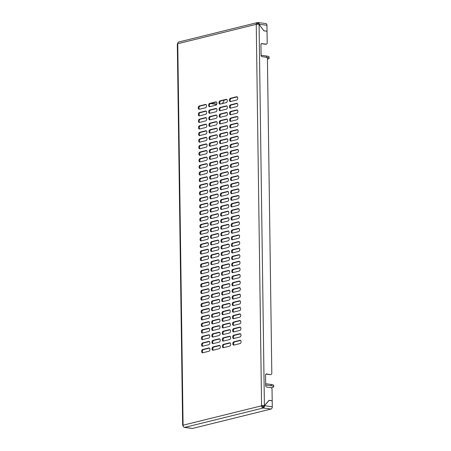 <?xml version="1.0" encoding="UTF-8"?>
<svg xmlns="http://www.w3.org/2000/svg" width="451" height="451" viewBox="0 0 451 451"><rect width="100%" height="100%" fill="white"/><g stroke="black" fill="none" stroke-linecap="round" stroke-linejoin="round"><path stroke-width="0.68" d="M231.555 167.338A1.674 1.026 97.6 0 1 231.132 165.596A1.674 1.026 97.6 0 1 232.107 164.198L238.151 162.704M221.17 169.909A1.674 1.026 97.6 0 1 220.748 168.161A1.674 1.026 97.6 0 1 221.723 166.769L227.766 165.275M231.645 173.923A1.674 1.026 97.6 0 1 231.228 172.175A1.674 1.026 97.6 0 1 232.203 170.782L238.241 169.288M221.261 176.488A1.674 1.026 97.6 0 1 220.843 174.746A1.674 1.026 97.6 0 1 221.819 173.347L227.856 171.854M231.369 154.174A1.674 1.026 97.6 0 1 230.951 152.432A1.674 1.026 97.6 0 1 231.927 151.034L237.965 149.54M220.984 156.745A1.674 1.026 97.6 0 1 220.567 154.997A1.674 1.026 97.6 0 1 221.542 153.605L227.586 152.111M231.464 160.759A1.674 1.026 97.6 0 1 231.042 159.011A1.674 1.026 97.6 0 1 232.017 157.619L238.06 156.125M221.08 163.324A1.674 1.026 97.6 0 1 220.657 161.582A1.674 1.026 97.6 0 1 221.633 160.184L227.676 158.69M231.921 193.665A1.674 1.026 97.6 0 1 231.504 191.923A1.674 1.026 97.6 0 1 232.474 190.525L238.517 189.031M221.537 196.236A1.674 1.026 97.6 0 1 221.12 194.488A1.674 1.026 97.6 0 1 222.089 193.096L228.133 191.602M232.011 200.25A1.674 1.026 97.6 0 1 231.594 198.502A1.674 1.026 97.6 0 1 232.569 197.11L238.613 195.616M221.627 202.815A1.674 1.026 97.6 0 1 221.21 201.067A1.674 1.026 97.6 0 1 222.185 199.675L228.229 198.181M231.735 180.501A1.674 1.026 97.6 0 1 231.318 178.759A1.674 1.026 97.6 0 1 232.293 177.361L238.337 175.867M221.356 183.072A1.674 1.026 97.6 0 1 220.934 181.325A1.674 1.026 97.6 0 1 221.909 179.932L227.952 178.438M231.831 187.086A1.674 1.026 97.6 0 1 231.408 185.338A1.674 1.026 97.6 0 1 232.383 183.946L238.427 182.452M221.447 189.651A1.674 1.026 97.6 0 1 221.024 187.904A1.674 1.026 97.6 0 1 221.999 186.511L228.043 185.017M230.816 114.684A1.674 1.026 97.6 0 1 230.399 112.942A1.674 1.026 97.6 0 1 231.374 111.544L237.418 110.055M220.438 117.254A1.674 1.026 97.6 0 1 220.015 115.507A1.674 1.026 97.6 0 1 220.99 114.114L227.033 112.62M230.912 121.268A1.674 1.026 97.6 0 1 230.489 119.521A1.674 1.026 97.6 0 1 231.464 118.128L237.508 116.634M220.528 123.833A1.674 1.026 97.6 0 1 220.105 122.091A1.674 1.026 97.6 0 1 221.08 120.693L227.124 119.199M230.636 101.52A1.674 1.026 97.6 0 1 230.213 99.778A1.674 1.026 97.6 0 1 231.188 98.38L237.232 96.892M220.251 104.091A1.674 1.026 97.6 0 1 219.829 102.343A1.674 1.026 97.6 0 1 220.804 100.951L226.847 99.457M230.726 108.105A1.674 1.026 97.6 0 1 230.309 106.357A1.674 1.026 97.6 0 1 231.278 104.965L237.322 103.471M220.342 110.67A1.674 1.026 97.6 0 1 219.925 108.928A1.674 1.026 97.6 0 1 220.9 107.53L226.938 106.036M231.188 141.011A1.674 1.026 97.6 0 1 230.765 139.269A1.674 1.026 97.6 0 1 231.741 137.871L237.784 136.382M220.804 143.581A1.674 1.026 97.6 0 1 220.381 141.834A1.674 1.026 97.6 0 1 221.356 140.441L227.4 138.947M231.278 147.595A1.674 1.026 97.6 0 1 230.861 145.848A1.674 1.026 97.6 0 1 231.831 144.455L237.874 142.961M220.894 150.16A1.674 1.026 97.6 0 1 220.477 148.418A1.674 1.026 97.6 0 1 221.447 147.02L227.49 145.526M231.002 127.847A1.674 1.026 97.6 0 1 230.585 126.105A1.674 1.026 97.6 0 1 231.555 124.707L237.598 123.219M220.618 130.418A1.674 1.026 97.6 0 1 220.201 128.67A1.674 1.026 97.6 0 1 221.17 127.278L227.214 125.784M231.092 134.432A1.674 1.026 97.6 0 1 230.675 132.684A1.674 1.026 97.6 0 1 231.651 131.292L237.694 129.798M220.708 136.997A1.674 1.026 97.6 0 1 220.291 135.255A1.674 1.026 97.6 0 1 221.266 133.857L227.31 132.363M201.14 227.693A1.674 1.026 97.6 0 1 200.718 225.945A1.674 1.026 97.6 0 1 201.693 224.553L207.736 223.059M211.429 218.543A1.674 1.026 97.6 0 1 211.012 216.801A1.674 1.026 97.6 0 1 211.981 215.403L218.025 213.909M200.954 214.529A1.674 1.026 97.6 0 1 200.532 212.782A1.674 1.026 97.6 0 1 201.507 211.389L207.55 209.895M211.519 225.128A1.674 1.026 97.6 0 1 211.102 223.38A1.674 1.026 97.6 0 1 212.077 221.988L218.121 220.494M201.045 221.108A1.674 1.026 97.6 0 1 200.627 219.366A1.674 1.026 97.6 0 1 201.603 217.968L207.64 216.48M209.867 106.656A1.674 1.026 97.6 0 1 209.45 104.908A1.674 1.026 97.6 0 1 210.42 103.516L216.463 102.022M209.388 341.531L203.345 343.025A1.674 1.026 -82.4 0 0 202.369 344.417A1.674 1.026 -82.4 0 0 202.792 346.165M230.157 336.395L224.113 337.889A1.674 1.026 -82.4 0 0 223.138 339.287A1.674 1.026 -82.4 0 0 223.561 341.029M219.772 338.966L213.729 340.46A1.674 1.026 -82.4 0 0 212.754 341.852A1.674 1.026 -82.4 0 0 213.176 343.6M240.541 333.83L234.497 335.324A1.674 1.026 -82.4 0 0 233.522 336.722A1.674 1.026 -82.4 0 0 233.945 338.464M240.631 340.415L234.588 341.909A1.674 1.026 -82.4 0 0 233.618 343.301A1.674 1.026 -82.4 0 0 234.035 345.049M209.478 348.11L203.44 349.604A1.674 1.026 -82.4 0 0 202.465 351.002A1.674 1.026 -82.4 0 0 202.882 352.744M230.247 342.98L224.203 344.474A1.674 1.026 -82.4 0 0 223.234 345.866A1.674 1.026 -82.4 0 0 223.651 347.614M219.862 345.545L213.825 347.039A1.674 1.026 -82.4 0 0 212.849 348.437A1.674 1.026 -82.4 0 0 213.267 350.179M183.743 426.883A2.007 1.229 -82.4 0 0 184.442 427.413A2.007 1.229 -82.4 0 0 184.73 427.396L263.232 407.992L263.17 406.999A1.003 0.772 -103.9 0 1 262.364 405.906L261.58 405.737L256.253 24.393A2.007 0.372 -0.8 0 1 259.077 24.292L263.886 30.843L267.037 31.26L267.201 42.913A1.342 1.032 76.1 0 1 266.473 44.074A1.342 1.032 76.1 0 1 266.169 44.085L261.388 43.674M240.451 327.251L234.407 328.745A1.674 1.026 -82.4 0 0 233.432 330.138A1.674 1.026 -82.4 0 0 233.849 331.885M240.355 320.667L234.311 322.161A1.674 1.026 -82.4 0 0 233.342 323.559A1.674 1.026 -82.4 0 0 233.759 325.301M240.265 314.088L234.221 315.582A1.674 1.026 -82.4 0 0 233.246 316.974A1.674 1.026 -82.4 0 0 233.669 318.722M240.174 307.503L234.131 308.997A1.674 1.026 -82.4 0 0 233.156 310.395A1.674 1.026 -82.4 0 0 233.579 312.137M240.079 300.924L234.041 302.418A1.674 1.026 -82.4 0 0 233.066 303.811A1.674 1.026 -82.4 0 0 233.483 305.558M239.988 294.34L233.945 295.833A1.674 1.026 -82.4 0 0 232.97 297.232A1.674 1.026 -82.4 0 0 233.392 298.974M239.898 287.761L233.855 289.254A1.674 1.026 -82.4 0 0 232.879 290.647A1.674 1.026 -82.4 0 0 233.302 292.395M239.808 281.176L233.765 282.67A1.674 1.026 -82.4 0 0 232.789 284.068A1.674 1.026 -82.4 0 0 233.206 285.81M239.712 274.597L233.669 276.091A1.674 1.026 -82.4 0 0 232.699 277.483A1.674 1.026 -82.4 0 0 233.116 279.231M239.622 268.012L233.579 269.506A1.674 1.026 -82.4 0 0 232.603 270.904A1.674 1.026 -82.4 0 0 233.026 272.646M239.532 261.433L233.488 262.927A1.674 1.026 -82.4 0 0 232.513 264.32A1.674 1.026 -82.4 0 0 232.93 266.067M239.436 254.849L233.392 256.343A1.674 1.026 -82.4 0 0 232.423 257.741A1.674 1.026 -82.4 0 0 232.84 259.483M239.346 248.27L233.302 249.764A1.674 1.026 -82.4 0 0 232.327 251.156A1.674 1.026 -82.4 0 0 232.75 252.904M239.255 241.685L233.212 243.179A1.674 1.026 -82.4 0 0 232.237 244.577A1.674 1.026 -82.4 0 0 232.66 246.319M239.16 235.106L233.122 236.6A1.674 1.026 -82.4 0 0 232.147 237.993A1.674 1.026 -82.4 0 0 232.564 239.74M239.069 228.522L233.026 230.016A1.674 1.026 -82.4 0 0 232.051 231.414A1.674 1.026 -82.4 0 0 232.474 233.156M238.979 221.943L232.936 223.437A1.674 1.026 -82.4 0 0 231.961 224.829A1.674 1.026 -82.4 0 0 232.383 226.577M219.682 332.381L213.639 333.875A1.674 1.026 -82.4 0 0 212.663 335.273A1.674 1.026 -82.4 0 0 213.086 337.015M219.586 325.802L213.548 327.296A1.674 1.026 -82.4 0 0 212.573 328.689A1.674 1.026 -82.4 0 0 212.99 330.436M219.496 319.218L213.453 320.712A1.674 1.026 -82.4 0 0 212.483 322.11A1.674 1.026 -82.4 0 0 212.9 323.852M219.406 312.639L213.362 314.133A1.674 1.026 -82.4 0 0 212.387 315.525A1.674 1.026 -82.4 0 0 212.81 317.273M219.316 306.054L213.272 307.548A1.674 1.026 -82.4 0 0 212.297 308.946A1.674 1.026 -82.4 0 0 212.714 310.688M219.22 299.475L213.176 300.969A1.674 1.026 -82.4 0 0 212.207 302.362A1.674 1.026 -82.4 0 0 212.624 304.109M219.13 292.891L213.086 294.385A1.674 1.026 -82.4 0 0 212.111 295.783A1.674 1.026 -82.4 0 0 212.534 297.525M219.039 286.312L212.996 287.806A1.674 1.026 -82.4 0 0 212.021 289.198A1.674 1.026 -82.4 0 0 212.438 290.946M218.944 279.727L212.9 281.221A1.674 1.026 -82.4 0 0 211.931 282.619A1.674 1.026 -82.4 0 0 212.348 284.361M218.853 273.148L212.81 274.642A1.674 1.026 -82.4 0 0 211.835 276.035A1.674 1.026 -82.4 0 0 212.258 277.782M218.763 266.564L212.72 268.057A1.674 1.026 -82.4 0 0 211.745 269.456A1.674 1.026 -82.4 0 0 212.167 271.198M218.667 259.985L212.63 261.479A1.674 1.026 -82.4 0 0 211.654 262.871A1.674 1.026 -82.4 0 0 212.071 264.619M218.577 253.4L212.534 254.894A1.674 1.026 -82.4 0 0 211.558 256.292A1.674 1.026 -82.4 0 0 211.981 258.034M218.487 246.821L212.444 248.315A1.674 1.026 -82.4 0 0 211.468 249.707A1.674 1.026 -82.4 0 0 211.891 251.455M218.397 240.236L212.353 241.73A1.674 1.026 -82.4 0 0 211.378 243.128A1.674 1.026 -82.4 0 0 211.795 244.87M218.301 233.657L212.258 235.151A1.674 1.026 -82.4 0 0 211.288 236.544A1.674 1.026 -82.4 0 0 211.705 238.291M218.211 227.073L212.167 228.567A1.674 1.026 -82.4 0 0 211.192 229.965A1.674 1.026 -82.4 0 0 211.615 231.707M230.066 329.816L224.023 331.31A1.674 1.026 -82.4 0 0 223.048 332.703A1.674 1.026 -82.4 0 0 223.47 334.45M229.971 323.232L223.933 324.726A1.674 1.026 -82.4 0 0 222.957 326.124A1.674 1.026 -82.4 0 0 223.375 327.866M229.88 316.653L223.837 318.147A1.674 1.026 -82.4 0 0 222.862 319.539A1.674 1.026 -82.4 0 0 223.284 321.287M229.79 310.068L223.747 311.562A1.674 1.026 -82.4 0 0 222.771 312.96A1.674 1.026 -82.4 0 0 223.194 314.702M229.694 303.489L223.657 304.983A1.674 1.026 -82.4 0 0 222.681 306.376A1.674 1.026 -82.4 0 0 223.098 308.123M229.604 296.91L223.561 298.399A1.674 1.026 -82.4 0 0 222.591 299.797A1.674 1.026 -82.4 0 0 223.008 301.539M229.514 290.326L223.47 291.82A1.674 1.026 -82.4 0 0 222.495 293.212A1.674 1.026 -82.4 0 0 222.918 294.96M229.424 283.747L223.38 285.235A1.674 1.026 -82.4 0 0 222.405 286.633A1.674 1.026 -82.4 0 0 222.822 288.375M229.328 277.162L223.284 278.656A1.674 1.026 -82.4 0 0 222.315 280.048A1.674 1.026 -82.4 0 0 222.732 281.796M229.238 270.583L223.194 272.071A1.674 1.026 -82.4 0 0 222.219 273.469A1.674 1.026 -82.4 0 0 222.642 275.211M229.147 263.998L223.104 265.492A1.674 1.026 -82.4 0 0 222.129 266.885A1.674 1.026 -82.4 0 0 222.546 268.633M229.052 257.42L223.014 258.908A1.674 1.026 -82.4 0 0 222.039 260.306A1.674 1.026 -82.4 0 0 222.456 262.048M228.961 250.835L222.918 252.329A1.674 1.026 -82.4 0 0 221.943 253.721A1.674 1.026 -82.4 0 0 222.366 255.469M228.871 244.256L222.828 245.744A1.674 1.026 -82.4 0 0 221.853 247.142A1.674 1.026 -82.4 0 0 222.275 248.884M228.775 237.671L222.738 239.165A1.674 1.026 -82.4 0 0 221.762 240.558A1.674 1.026 -82.4 0 0 222.18 242.305M228.685 231.092L222.642 232.586A1.674 1.026 -82.4 0 0 221.672 233.979A1.674 1.026 -82.4 0 0 222.089 235.721M228.595 224.508L222.552 226.002A1.674 1.026 -82.4 0 0 221.576 227.394A1.674 1.026 -82.4 0 0 221.999 229.142M209.298 334.946L203.254 336.44A1.674 1.026 -82.4 0 0 202.279 337.838A1.674 1.026 -82.4 0 0 202.702 339.58M209.208 328.367L203.164 329.861A1.674 1.026 -82.4 0 0 202.189 331.254A1.674 1.026 -82.4 0 0 202.606 333.001M209.112 321.783L203.068 323.277A1.674 1.026 -82.4 0 0 202.099 324.675A1.674 1.026 -82.4 0 0 202.516 326.417M209.022 315.204L202.978 316.698A1.674 1.026 -82.4 0 0 202.003 318.09A1.674 1.026 -82.4 0 0 202.426 319.838M208.931 308.619L202.888 310.113A1.674 1.026 -82.4 0 0 201.913 311.511A1.674 1.026 -82.4 0 0 202.33 313.253M208.836 302.04L202.792 303.534A1.674 1.026 -82.4 0 0 201.822 304.927A1.674 1.026 -82.4 0 0 202.24 306.674M208.745 295.456L202.702 296.95A1.674 1.026 -82.4 0 0 201.727 298.348A1.674 1.026 -82.4 0 0 202.149 300.09M208.655 288.877L202.612 290.371A1.674 1.026 -82.4 0 0 201.636 291.763A1.674 1.026 -82.4 0 0 202.059 293.511M208.559 282.292L202.522 283.786A1.674 1.026 -82.4 0 0 201.546 285.184A1.674 1.026 -82.4 0 0 201.963 286.926M208.469 275.713L202.426 277.207A1.674 1.026 -82.4 0 0 201.45 278.6A1.674 1.026 -82.4 0 0 201.873 280.347M208.379 269.134L202.336 270.623A1.674 1.026 -82.4 0 0 201.36 272.021A1.674 1.026 -82.4 0 0 201.783 273.763M208.289 262.55L202.245 264.044A1.674 1.026 -82.4 0 0 201.27 265.436A1.674 1.026 -82.4 0 0 201.687 267.184M208.193 255.971L202.149 257.459A1.674 1.026 -82.4 0 0 201.18 258.857A1.674 1.026 -82.4 0 0 201.597 260.599M208.103 249.386L202.059 250.88A1.674 1.026 -82.4 0 0 201.084 252.272A1.674 1.026 -82.4 0 0 201.507 254.02M208.012 242.807L201.969 244.295A1.674 1.026 -82.4 0 0 200.994 245.694A1.674 1.026 -82.4 0 0 201.411 247.436M207.917 236.223L201.873 237.716A1.674 1.026 -82.4 0 0 200.904 239.109A1.674 1.026 -82.4 0 0 201.321 240.857M207.826 229.644L201.783 231.132A1.674 1.026 -82.4 0 0 200.808 232.53A1.674 1.026 -82.4 0 0 201.231 234.272M221.813 215.978A1.674 1.026 97.6 0 1 221.396 214.231A1.674 1.026 97.6 0 1 222.366 212.838L228.409 211.344M232.197 213.413A1.674 1.026 97.6 0 1 231.78 211.666A1.674 1.026 97.6 0 1 232.75 210.273L238.793 208.779M221.723 209.399A1.674 1.026 97.6 0 1 221.3 207.652A1.674 1.026 97.6 0 1 222.275 206.259L228.319 204.765M232.107 206.829A1.674 1.026 97.6 0 1 231.684 205.087A1.674 1.026 97.6 0 1 232.66 203.689L238.703 202.195M221.903 222.563A1.674 1.026 97.6 0 1 221.486 220.815A1.674 1.026 97.6 0 1 222.461 219.423L228.505 217.929M232.288 219.992A1.674 1.026 97.6 0 1 231.87 218.25A1.674 1.026 97.6 0 1 232.846 216.852L238.883 215.358M199.945 142.133A1.674 1.026 97.6 0 1 199.522 140.385A1.674 1.026 97.6 0 1 200.498 138.993L206.541 137.499M210.42 146.147A1.674 1.026 97.6 0 1 209.997 144.399A1.674 1.026 97.6 0 1 210.972 143.006L217.016 141.513M199.849 135.548A1.674 1.026 97.6 0 1 199.432 133.806A1.674 1.026 97.6 0 1 200.407 132.408L206.445 130.914M210.329 139.562A1.674 1.026 97.6 0 1 209.907 137.82A1.674 1.026 97.6 0 1 210.882 136.422L216.925 134.928M200.126 155.296A1.674 1.026 97.6 0 1 199.708 153.549A1.674 1.026 97.6 0 1 200.684 152.156L206.721 150.662M210.6 159.31A1.674 1.026 97.6 0 1 210.183 157.562A1.674 1.026 97.6 0 1 211.158 156.17L217.202 154.676M200.035 148.712A1.674 1.026 97.6 0 1 199.613 146.97A1.674 1.026 97.6 0 1 200.588 145.572L206.631 144.078M210.51 152.726A1.674 1.026 97.6 0 1 210.093 150.984A1.674 1.026 97.6 0 1 211.062 149.585L217.106 148.091M199.573 115.806A1.674 1.026 97.6 0 1 199.156 114.058A1.674 1.026 97.6 0 1 200.131 112.665L206.175 111.171M210.053 119.819A1.674 1.026 97.6 0 1 209.63 118.072A1.674 1.026 97.6 0 1 210.606 116.679L216.649 115.185M199.483 109.221A1.674 1.026 97.6 0 1 199.066 107.479A1.674 1.026 97.6 0 1 200.035 106.081L206.079 104.587M209.957 113.235A1.674 1.026 97.6 0 1 209.54 111.493A1.674 1.026 97.6 0 1 210.516 110.095L216.559 108.606M199.759 128.969A1.674 1.026 97.6 0 1 199.342 127.221A1.674 1.026 97.6 0 1 200.312 125.829L206.355 124.335M210.234 132.983A1.674 1.026 97.6 0 1 209.816 131.235A1.674 1.026 97.6 0 1 210.792 129.843L216.83 128.349M199.669 122.384A1.674 1.026 97.6 0 1 199.246 120.642A1.674 1.026 97.6 0 1 200.221 119.244L206.265 117.75M210.143 126.398A1.674 1.026 97.6 0 1 209.721 124.656A1.674 1.026 97.6 0 1 210.696 123.258L216.739 121.764M200.678 194.787A1.674 1.026 97.6 0 1 200.261 193.039A1.674 1.026 97.6 0 1 201.231 191.647L207.274 190.153M211.153 198.801A1.674 1.026 97.6 0 1 210.735 197.053A1.674 1.026 97.6 0 1 211.711 195.661L217.748 194.167M200.588 188.202A1.674 1.026 97.6 0 1 200.165 186.455A1.674 1.026 97.6 0 1 201.14 185.062L207.184 183.568M211.062 192.216A1.674 1.026 97.6 0 1 210.64 190.474A1.674 1.026 97.6 0 1 211.615 189.076L217.658 187.582M200.864 207.945A1.674 1.026 97.6 0 1 200.441 206.203A1.674 1.026 97.6 0 1 201.417 204.81L207.46 203.316M211.339 211.964A1.674 1.026 97.6 0 1 210.916 210.217A1.674 1.026 97.6 0 1 211.891 208.824L217.934 207.33M200.768 201.366A1.674 1.026 97.6 0 1 200.351 199.618A1.674 1.026 97.6 0 1 201.326 198.226L207.37 196.732M211.248 205.38A1.674 1.026 97.6 0 1 210.826 203.638A1.674 1.026 97.6 0 1 211.801 202.24L217.844 200.746M200.312 168.46A1.674 1.026 97.6 0 1 199.889 166.712A1.674 1.026 97.6 0 1 200.864 165.32L206.908 163.826M210.786 172.474A1.674 1.026 97.6 0 1 210.369 170.726A1.674 1.026 97.6 0 1 211.339 169.334L217.382 167.84M200.216 161.875A1.674 1.026 97.6 0 1 199.799 160.128A1.674 1.026 97.6 0 1 200.774 158.735L206.817 157.241M210.696 165.889A1.674 1.026 97.6 0 1 210.273 164.147A1.674 1.026 97.6 0 1 211.248 162.749L217.292 161.255M200.492 181.623A1.674 1.026 97.6 0 1 200.075 179.876A1.674 1.026 97.6 0 1 201.05 178.483L207.094 176.989M210.972 185.637A1.674 1.026 97.6 0 1 210.549 183.89A1.674 1.026 97.6 0 1 211.525 182.497L217.568 181.003M200.402 175.039A1.674 1.026 97.6 0 1 199.985 173.291A1.674 1.026 97.6 0 1 200.954 171.899L206.998 170.405M210.876 179.053A1.674 1.026 97.6 0 1 210.459 177.311A1.674 1.026 97.6 0 1 211.434 175.913L217.478 174.419M202.561 342.918A1.674 1.026 -82.4 0 0 201.546 344.626A1.674 1.026 -82.4 0 0 202.364 346.227A1.674 1.026 -82.4 0 0 202.606 346.21L208.836 344.671A1.674 1.026 -82.4 0 0 209.845 342.963A1.674 1.026 -82.4 0 0 209.033 341.368A1.674 1.026 -82.4 0 0 208.79 341.379L202.561 342.918L203.345 343.025M223.324 337.788A1.674 1.026 -82.4 0 0 222.315 339.496A1.674 1.026 -82.4 0 0 223.127 341.091A1.674 1.026 -82.4 0 0 223.375 341.08L229.604 339.535A1.674 1.026 -82.4 0 0 230.613 337.833A1.674 1.026 -82.4 0 0 229.801 336.232A1.674 1.026 -82.4 0 0 229.559 336.249L223.324 337.788L224.113 337.889M212.94 340.353A1.674 1.026 -82.4 0 0 211.931 342.061A1.674 1.026 -82.4 0 0 212.742 343.656A1.674 1.026 -82.4 0 0 212.99 343.645L219.22 342.106A1.674 1.026 -82.4 0 0 220.229 340.398A1.674 1.026 -82.4 0 0 219.417 338.797A1.674 1.026 -82.4 0 0 219.175 338.814L212.94 340.353L213.729 340.46M233.708 335.223A1.674 1.026 -82.4 0 0 232.699 336.925A1.674 1.026 -82.4 0 0 233.511 338.526A1.674 1.026 -82.4 0 0 233.753 338.509L239.988 336.97A1.674 1.026 -82.4 0 0 240.997 335.262A1.674 1.026 -82.4 0 0 240.186 333.667A1.674 1.026 -82.4 0 0 239.938 333.678L233.708 335.223L234.497 335.324M233.804 341.802A1.674 1.026 -82.4 0 0 232.789 343.51A1.674 1.026 -82.4 0 0 233.607 345.105A1.674 1.026 -82.4 0 0 233.849 345.094L240.079 343.555A1.674 1.026 -82.4 0 0 241.088 341.847A1.674 1.026 -82.4 0 0 240.276 340.246A1.674 1.026 -82.4 0 0 240.033 340.263L233.804 341.802L234.588 341.909M202.651 349.502A1.674 1.026 -82.4 0 0 201.636 351.211A1.674 1.026 -82.4 0 0 202.454 352.806A1.674 1.026 -82.4 0 0 202.696 352.795L208.926 351.25A1.674 1.026 -82.4 0 0 209.935 349.548A1.674 1.026 -82.4 0 0 209.123 347.947A1.674 1.026 -82.4 0 0 208.881 347.963L202.651 349.502L203.44 349.604M223.42 344.367A1.674 1.026 -82.4 0 0 222.405 346.075A1.674 1.026 -82.4 0 0 223.222 347.676A1.674 1.026 -82.4 0 0 223.465 347.659L229.694 346.12A1.674 1.026 -82.4 0 0 230.703 344.412A1.674 1.026 -82.4 0 0 229.892 342.816A1.674 1.026 -82.4 0 0 229.649 342.828L223.42 344.367L224.203 344.474M213.035 346.937A1.674 1.026 -82.4 0 0 212.021 348.64A1.674 1.026 -82.4 0 0 212.838 350.241A1.674 1.026 -82.4 0 0 213.081 350.224L219.31 348.685A1.674 1.026 -82.4 0 0 220.319 346.977A1.674 1.026 -82.4 0 0 219.507 345.381A1.674 1.026 -82.4 0 0 219.265 345.393L213.035 346.937L213.825 347.039M263.181 407.986A2.007 1.545 -103.9 0 1 261.58 405.804L261.58 405.737A2.007 0.372 179.2 0 1 264.399 405.641L259.077 24.292M257.38 23.655L257.865 23.553L257.797 22.561A2.007 1.545 76.1 0 0 257.346 22.584A2.007 1.545 76.1 0 0 256.253 24.326L256.253 24.393M257.346 22.584L178.844 41.988A2.007 1.545 76.1 0 0 177.75 43.73L183.078 425.141A2.007 0.372 179.2 0 0 182.644 425.378A2.007 0.372 179.2 0 0 183.112 425.609M184.679 427.39A2.007 1.545 -103.9 0 1 183.078 425.203L183.078 425.141M233.618 328.638A1.674 1.026 -82.4 0 0 232.609 330.346A1.674 1.026 -82.4 0 0 233.421 331.942A1.674 1.026 -82.4 0 0 233.663 331.93L239.893 330.391A1.674 1.026 -82.4 0 0 240.907 328.683A1.674 1.026 -82.4 0 0 240.09 327.082A1.674 1.026 -82.4 0 0 239.847 327.099L233.618 328.638L234.407 328.745M233.528 322.059A1.674 1.026 -82.4 0 0 232.513 323.762A1.674 1.026 -82.4 0 0 233.33 325.363A1.674 1.026 -82.4 0 0 233.573 325.346L239.802 323.807A1.674 1.026 -82.4 0 0 240.811 322.099A1.674 1.026 -82.4 0 0 240 320.503A1.674 1.026 -82.4 0 0 239.757 320.514L233.528 322.059L234.311 322.161M233.432 315.474A1.674 1.026 -82.4 0 0 232.423 317.183A1.674 1.026 -82.4 0 0 233.235 318.778A1.674 1.026 -82.4 0 0 233.483 318.767L239.712 317.228A1.674 1.026 -82.4 0 0 240.721 315.52A1.674 1.026 -82.4 0 0 239.909 313.919A1.674 1.026 -82.4 0 0 239.667 313.935L233.432 315.474L234.221 315.582M233.342 308.896A1.674 1.026 -82.4 0 0 232.333 310.598A1.674 1.026 -82.4 0 0 233.144 312.199A1.674 1.026 -82.4 0 0 233.387 312.182L239.616 310.643A1.674 1.026 -82.4 0 0 240.631 308.935A1.674 1.026 -82.4 0 0 239.814 307.34A1.674 1.026 -82.4 0 0 239.571 307.356L233.342 308.896L234.131 308.997M233.252 302.311A1.674 1.026 -82.4 0 0 232.237 304.019A1.674 1.026 -82.4 0 0 233.054 305.615A1.674 1.026 -82.4 0 0 233.297 305.603L239.526 304.064A1.674 1.026 -82.4 0 0 240.535 302.356A1.674 1.026 -82.4 0 0 239.723 300.755A1.674 1.026 -82.4 0 0 239.481 300.772L233.252 302.311L234.041 302.418M233.156 295.732A1.674 1.026 -82.4 0 0 232.147 297.435A1.674 1.026 -82.4 0 0 232.964 299.036A1.674 1.026 -82.4 0 0 233.206 299.019L239.436 297.48A1.674 1.026 -82.4 0 0 240.445 295.771A1.674 1.026 -82.4 0 0 239.633 294.176A1.674 1.026 -82.4 0 0 239.391 294.193L233.156 295.732L233.945 295.833M233.066 289.147A1.674 1.026 -82.4 0 0 232.056 290.856A1.674 1.026 -82.4 0 0 232.868 292.451A1.674 1.026 -82.4 0 0 233.111 292.44L239.34 290.901A1.674 1.026 -82.4 0 0 240.355 289.192A1.674 1.026 -82.4 0 0 239.537 287.591A1.674 1.026 -82.4 0 0 239.295 287.608L233.066 289.147L233.855 289.254M232.975 282.568A1.674 1.026 -82.4 0 0 231.966 284.271A1.674 1.026 -82.4 0 0 232.778 285.872A1.674 1.026 -82.4 0 0 233.02 285.855L239.25 284.316A1.674 1.026 -82.4 0 0 240.265 282.614A1.674 1.026 -82.4 0 0 239.447 281.012A1.674 1.026 -82.4 0 0 239.205 281.029L232.975 282.568L233.765 282.67M232.885 275.984A1.674 1.026 -82.4 0 0 231.87 277.692A1.674 1.026 -82.4 0 0 232.688 279.287A1.674 1.026 -82.4 0 0 232.93 279.276L239.16 277.737A1.674 1.026 -82.4 0 0 240.169 276.029A1.674 1.026 -82.4 0 0 239.357 274.428A1.674 1.026 -82.4 0 0 239.115 274.445L232.885 275.984L233.669 276.091M232.789 269.405A1.674 1.026 -82.4 0 0 231.78 271.107A1.674 1.026 -82.4 0 0 232.592 272.708A1.674 1.026 -82.4 0 0 232.834 272.692L239.069 271.152A1.674 1.026 -82.4 0 0 240.079 269.45A1.674 1.026 -82.4 0 0 239.267 267.849A1.674 1.026 -82.4 0 0 239.019 267.866L232.789 269.405L233.579 269.506M232.699 262.82A1.674 1.026 -82.4 0 0 231.69 264.528A1.674 1.026 -82.4 0 0 232.502 266.129A1.674 1.026 -82.4 0 0 232.744 266.113L238.974 264.574A1.674 1.026 -82.4 0 0 239.988 262.865A1.674 1.026 -82.4 0 0 239.171 261.27A1.674 1.026 -82.4 0 0 238.929 261.281L232.699 262.82L233.488 262.927M232.609 256.241A1.674 1.026 -82.4 0 0 231.594 257.944A1.674 1.026 -82.4 0 0 232.412 259.545A1.674 1.026 -82.4 0 0 232.654 259.528L238.883 257.989A1.674 1.026 -82.4 0 0 239.893 256.286A1.674 1.026 -82.4 0 0 239.081 254.685A1.674 1.026 -82.4 0 0 238.838 254.702L232.609 256.241L233.392 256.343M232.513 249.657A1.674 1.026 -82.4 0 0 231.504 251.365A1.674 1.026 -82.4 0 0 232.316 252.966A1.674 1.026 -82.4 0 0 232.564 252.949L238.793 251.41A1.674 1.026 -82.4 0 0 239.802 249.702A1.674 1.026 -82.4 0 0 238.991 248.106A1.674 1.026 -82.4 0 0 238.748 248.118L232.513 249.657L233.302 249.764M232.423 243.078A1.674 1.026 -82.4 0 0 231.414 244.786A1.674 1.026 -82.4 0 0 232.226 246.381A1.674 1.026 -82.4 0 0 232.468 246.364L238.697 244.825A1.674 1.026 -82.4 0 0 239.712 243.123A1.674 1.026 -82.4 0 0 238.895 241.522A1.674 1.026 -82.4 0 0 238.652 241.539L232.423 243.078L233.212 243.179M232.333 236.493A1.674 1.026 -82.4 0 0 231.318 238.201A1.674 1.026 -82.4 0 0 232.135 239.802A1.674 1.026 -82.4 0 0 232.378 239.785L238.607 238.246A1.674 1.026 -82.4 0 0 239.616 236.538A1.674 1.026 -82.4 0 0 238.804 234.943A1.674 1.026 -82.4 0 0 238.562 234.954L232.333 236.493L233.122 236.6M232.237 229.914A1.674 1.026 -82.4 0 0 231.228 231.622A1.674 1.026 -82.4 0 0 232.04 233.218A1.674 1.026 -82.4 0 0 232.288 233.201L238.517 231.662A1.674 1.026 -82.4 0 0 239.526 229.959A1.674 1.026 -82.4 0 0 238.714 228.358A1.674 1.026 -82.4 0 0 238.472 228.375L232.237 229.914L233.026 230.016M232.147 223.33A1.674 1.026 -82.4 0 0 231.137 225.038A1.674 1.026 -82.4 0 0 231.949 226.639A1.674 1.026 -82.4 0 0 232.192 226.622L238.421 225.083A1.674 1.026 -82.4 0 0 239.436 223.375A1.674 1.026 -82.4 0 0 238.618 221.779A1.674 1.026 -82.4 0 0 238.376 221.791L232.147 223.33L232.936 223.437M212.849 333.774A1.674 1.026 -82.4 0 0 211.84 335.476A1.674 1.026 -82.4 0 0 212.652 337.077A1.674 1.026 -82.4 0 0 212.895 337.06L219.124 335.521A1.674 1.026 -82.4 0 0 220.139 333.813A1.674 1.026 -82.4 0 0 219.321 332.218A1.674 1.026 -82.4 0 0 219.079 332.229L212.849 333.774L213.639 333.875M212.759 327.189A1.674 1.026 -82.4 0 0 211.75 328.897A1.674 1.026 -82.4 0 0 212.562 330.493A1.674 1.026 -82.4 0 0 212.804 330.482L219.034 328.942A1.674 1.026 -82.4 0 0 220.043 327.234A1.674 1.026 -82.4 0 0 219.231 325.633A1.674 1.026 -82.4 0 0 218.989 325.65L212.759 327.189L213.548 327.296M212.669 320.61A1.674 1.026 -82.4 0 0 211.654 322.313A1.674 1.026 -82.4 0 0 212.472 323.914A1.674 1.026 -82.4 0 0 212.714 323.897L218.944 322.358A1.674 1.026 -82.4 0 0 219.953 320.65A1.674 1.026 -82.4 0 0 219.141 319.054A1.674 1.026 -82.4 0 0 218.898 319.066L212.669 320.61L213.453 320.712M212.573 314.026A1.674 1.026 -82.4 0 0 211.564 315.734A1.674 1.026 -82.4 0 0 212.376 317.329A1.674 1.026 -82.4 0 0 212.618 317.318L218.853 315.779A1.674 1.026 -82.4 0 0 219.862 314.071A1.674 1.026 -82.4 0 0 219.045 312.47A1.674 1.026 -82.4 0 0 218.803 312.487L212.573 314.026L213.362 314.133M212.483 307.447A1.674 1.026 -82.4 0 0 211.474 309.149A1.674 1.026 -82.4 0 0 212.286 310.75A1.674 1.026 -82.4 0 0 212.528 310.733L218.758 309.194A1.674 1.026 -82.4 0 0 219.772 307.486A1.674 1.026 -82.4 0 0 218.955 305.891A1.674 1.026 -82.4 0 0 218.712 305.902L212.483 307.447L213.272 307.548M212.393 300.862A1.674 1.026 -82.4 0 0 211.378 302.57A1.674 1.026 -82.4 0 0 212.195 304.166A1.674 1.026 -82.4 0 0 212.438 304.154L218.667 302.615A1.674 1.026 -82.4 0 0 219.676 300.907A1.674 1.026 -82.4 0 0 218.865 299.306A1.674 1.026 -82.4 0 0 218.622 299.323L212.393 300.862L213.176 300.969M212.297 294.283A1.674 1.026 -82.4 0 0 211.288 295.986A1.674 1.026 -82.4 0 0 212.1 297.587A1.674 1.026 -82.4 0 0 212.342 297.57L218.577 296.031A1.674 1.026 -82.4 0 0 219.586 294.323A1.674 1.026 -82.4 0 0 218.774 292.727A1.674 1.026 -82.4 0 0 218.526 292.738L212.297 294.283L213.086 294.385M212.207 287.699A1.674 1.026 -82.4 0 0 211.198 289.407A1.674 1.026 -82.4 0 0 212.009 291.002A1.674 1.026 -82.4 0 0 212.252 290.991L218.481 289.452A1.674 1.026 -82.4 0 0 219.496 287.744A1.674 1.026 -82.4 0 0 218.679 286.143A1.674 1.026 -82.4 0 0 218.436 286.159L212.207 287.699L212.996 287.806M212.117 281.12A1.674 1.026 -82.4 0 0 211.102 282.822A1.674 1.026 -82.4 0 0 211.919 284.423A1.674 1.026 -82.4 0 0 212.162 284.406L218.391 282.867A1.674 1.026 -82.4 0 0 219.4 281.159A1.674 1.026 -82.4 0 0 218.588 279.564A1.674 1.026 -82.4 0 0 218.346 279.581L212.117 281.12L212.9 281.221M212.021 274.535A1.674 1.026 -82.4 0 0 211.012 276.243A1.674 1.026 -82.4 0 0 211.823 277.839A1.674 1.026 -82.4 0 0 212.071 277.827L218.301 276.288A1.674 1.026 -82.4 0 0 219.31 274.58A1.674 1.026 -82.4 0 0 218.498 272.979A1.674 1.026 -82.4 0 0 218.256 272.996L212.021 274.535L212.81 274.642M211.931 267.956A1.674 1.026 -82.4 0 0 210.921 269.659A1.674 1.026 -82.4 0 0 211.733 271.26A1.674 1.026 -82.4 0 0 211.976 271.243L218.205 269.704A1.674 1.026 -82.4 0 0 219.22 267.995A1.674 1.026 -82.4 0 0 218.402 266.4A1.674 1.026 -82.4 0 0 218.16 266.417L211.931 267.956L212.72 268.057M211.84 261.371A1.674 1.026 -82.4 0 0 210.826 263.08A1.674 1.026 -82.4 0 0 211.643 264.675A1.674 1.026 -82.4 0 0 211.885 264.664L218.115 263.125A1.674 1.026 -82.4 0 0 219.124 261.417A1.674 1.026 -82.4 0 0 218.312 259.815A1.674 1.026 -82.4 0 0 218.07 259.832L211.84 261.371L212.63 261.479M211.75 254.792A1.674 1.026 -82.4 0 0 210.735 256.495A1.674 1.026 -82.4 0 0 211.553 258.096A1.674 1.026 -82.4 0 0 211.795 258.079L218.025 256.54A1.674 1.026 -82.4 0 0 219.034 254.838A1.674 1.026 -82.4 0 0 218.222 253.236A1.674 1.026 -82.4 0 0 217.98 253.253L211.75 254.792L212.534 254.894M211.654 248.208A1.674 1.026 -82.4 0 0 210.645 249.916A1.674 1.026 -82.4 0 0 211.457 251.511A1.674 1.026 -82.4 0 0 211.699 251.5L217.934 249.961A1.674 1.026 -82.4 0 0 218.944 248.253A1.674 1.026 -82.4 0 0 218.126 246.652A1.674 1.026 -82.4 0 0 217.884 246.669L211.654 248.208L212.444 248.315M211.564 241.629A1.674 1.026 -82.4 0 0 210.555 243.331A1.674 1.026 -82.4 0 0 211.367 244.932A1.674 1.026 -82.4 0 0 211.609 244.916L217.839 243.377A1.674 1.026 -82.4 0 0 218.853 241.674A1.674 1.026 -82.4 0 0 218.036 240.073A1.674 1.026 -82.4 0 0 217.794 240.09L211.564 241.629L212.353 241.73M211.474 235.044A1.674 1.026 -82.4 0 0 210.459 236.752A1.674 1.026 -82.4 0 0 211.277 238.353A1.674 1.026 -82.4 0 0 211.519 238.337L217.748 236.798A1.674 1.026 -82.4 0 0 218.758 235.089A1.674 1.026 -82.4 0 0 217.946 233.494A1.674 1.026 -82.4 0 0 217.703 233.505L211.474 235.044L212.258 235.151M211.378 228.465A1.674 1.026 -82.4 0 0 210.369 230.168A1.674 1.026 -82.4 0 0 211.181 231.769A1.674 1.026 -82.4 0 0 211.423 231.752L217.658 230.213A1.674 1.026 -82.4 0 0 218.667 228.51A1.674 1.026 -82.4 0 0 217.856 226.909A1.674 1.026 -82.4 0 0 217.607 226.926L211.378 228.465L212.167 228.567M223.234 331.203A1.674 1.026 -82.4 0 0 222.225 332.911A1.674 1.026 -82.4 0 0 223.036 334.512A1.674 1.026 -82.4 0 0 223.279 334.495L229.508 332.956A1.674 1.026 -82.4 0 0 230.523 331.248A1.674 1.026 -82.4 0 0 229.706 329.653A1.674 1.026 -82.4 0 0 229.463 329.664L223.234 331.203L224.023 331.31M223.144 324.624A1.674 1.026 -82.4 0 0 222.129 326.332A1.674 1.026 -82.4 0 0 222.946 327.928A1.674 1.026 -82.4 0 0 223.189 327.916L229.418 326.372A1.674 1.026 -82.4 0 0 230.427 324.669A1.674 1.026 -82.4 0 0 229.615 323.068A1.674 1.026 -82.4 0 0 229.373 323.085L223.144 324.624L223.933 324.726M223.048 318.04A1.674 1.026 -82.4 0 0 222.039 319.748A1.674 1.026 -82.4 0 0 222.85 321.349A1.674 1.026 -82.4 0 0 223.098 321.332L229.328 319.793A1.674 1.026 -82.4 0 0 230.337 318.085A1.674 1.026 -82.4 0 0 229.525 316.489A1.674 1.026 -82.4 0 0 229.283 316.501L223.048 318.04L223.837 318.147M222.957 311.461A1.674 1.026 -82.4 0 0 221.948 313.169A1.674 1.026 -82.4 0 0 222.76 314.764A1.674 1.026 -82.4 0 0 223.003 314.753L229.232 313.208A1.674 1.026 -82.4 0 0 230.247 311.506A1.674 1.026 -82.4 0 0 229.429 309.905A1.674 1.026 -82.4 0 0 229.187 309.922L222.957 311.461L223.747 311.562M222.867 304.876A1.674 1.026 -82.4 0 0 221.858 306.584A1.674 1.026 -82.4 0 0 222.67 308.185A1.674 1.026 -82.4 0 0 222.912 308.168L229.142 306.629A1.674 1.026 -82.4 0 0 230.151 304.921A1.674 1.026 -82.4 0 0 229.339 303.326A1.674 1.026 -82.4 0 0 229.097 303.337L222.867 304.876L223.657 304.983M222.777 298.297A1.674 1.026 -82.4 0 0 221.762 300.005A1.674 1.026 -82.4 0 0 222.58 301.601A1.674 1.026 -82.4 0 0 222.822 301.589L229.052 300.045A1.674 1.026 -82.4 0 0 230.061 298.342A1.674 1.026 -82.4 0 0 229.249 296.741A1.674 1.026 -82.4 0 0 229.007 296.758L222.777 298.297L223.561 298.399M222.681 291.712A1.674 1.026 -82.4 0 0 221.672 293.421A1.674 1.026 -82.4 0 0 222.484 295.022A1.674 1.026 -82.4 0 0 222.726 295.005L228.961 293.466A1.674 1.026 -82.4 0 0 229.971 291.758A1.674 1.026 -82.4 0 0 229.159 290.162A1.674 1.026 -82.4 0 0 228.911 290.173L222.681 291.712L223.47 291.82M222.591 285.133A1.674 1.026 -82.4 0 0 221.582 286.842A1.674 1.026 -82.4 0 0 222.394 288.437A1.674 1.026 -82.4 0 0 222.636 288.426L228.866 286.887A1.674 1.026 -82.4 0 0 229.88 285.179A1.674 1.026 -82.4 0 0 229.063 283.578A1.674 1.026 -82.4 0 0 228.82 283.594L222.591 285.133L223.38 285.235M222.501 278.549A1.674 1.026 -82.4 0 0 221.486 280.257A1.674 1.026 -82.4 0 0 222.304 281.858A1.674 1.026 -82.4 0 0 222.546 281.841L228.775 280.302A1.674 1.026 -82.4 0 0 229.785 278.594A1.674 1.026 -82.4 0 0 228.973 276.999A1.674 1.026 -82.4 0 0 228.73 277.01L222.501 278.549L223.284 278.656M222.405 271.97A1.674 1.026 -82.4 0 0 221.396 273.678A1.674 1.026 -82.4 0 0 222.208 275.273A1.674 1.026 -82.4 0 0 222.45 275.262L228.685 273.723A1.674 1.026 -82.4 0 0 229.694 272.015A1.674 1.026 -82.4 0 0 228.882 270.414A1.674 1.026 -82.4 0 0 228.64 270.431L222.405 271.97L223.194 272.071M222.315 265.385A1.674 1.026 -82.4 0 0 221.306 267.093A1.674 1.026 -82.4 0 0 222.117 268.695A1.674 1.026 -82.4 0 0 222.36 268.678L228.589 267.139A1.674 1.026 -82.4 0 0 229.604 265.43A1.674 1.026 -82.4 0 0 228.787 263.835A1.674 1.026 -82.4 0 0 228.544 263.846L222.315 265.385L223.104 265.492M222.225 258.806A1.674 1.026 -82.4 0 0 221.21 260.515A1.674 1.026 -82.4 0 0 222.027 262.11A1.674 1.026 -82.4 0 0 222.27 262.099L228.499 260.56A1.674 1.026 -82.4 0 0 229.508 258.851A1.674 1.026 -82.4 0 0 228.696 257.25A1.674 1.026 -82.4 0 0 228.454 257.267L222.225 258.806L223.014 258.908M222.129 252.222A1.674 1.026 -82.4 0 0 221.12 253.93A1.674 1.026 -82.4 0 0 221.931 255.531A1.674 1.026 -82.4 0 0 222.18 255.514L228.409 253.975A1.674 1.026 -82.4 0 0 229.418 252.267A1.674 1.026 -82.4 0 0 228.606 250.671A1.674 1.026 -82.4 0 0 228.364 250.683L222.129 252.222L222.918 252.329M222.039 245.643A1.674 1.026 -82.4 0 0 221.029 247.351A1.674 1.026 -82.4 0 0 221.841 248.946A1.674 1.026 -82.4 0 0 222.084 248.935L228.313 247.396A1.674 1.026 -82.4 0 0 229.328 245.688A1.674 1.026 -82.4 0 0 228.51 244.087A1.674 1.026 -82.4 0 0 228.268 244.104L222.039 245.643L222.828 245.744M221.948 239.058A1.674 1.026 -82.4 0 0 220.939 240.766A1.674 1.026 -82.4 0 0 221.751 242.367A1.674 1.026 -82.4 0 0 221.993 242.35L228.223 240.811A1.674 1.026 -82.4 0 0 229.232 239.103A1.674 1.026 -82.4 0 0 228.42 237.508A1.674 1.026 -82.4 0 0 228.178 237.519L221.948 239.058L222.738 239.165M221.858 232.479A1.674 1.026 -82.4 0 0 220.843 234.187A1.674 1.026 -82.4 0 0 221.661 235.783A1.674 1.026 -82.4 0 0 221.903 235.772L228.133 234.232A1.674 1.026 -82.4 0 0 229.142 232.524A1.674 1.026 -82.4 0 0 228.33 230.923A1.674 1.026 -82.4 0 0 228.088 230.94L221.858 232.479L222.642 232.586M221.762 225.895A1.674 1.026 -82.4 0 0 220.753 227.603A1.674 1.026 -82.4 0 0 221.565 229.204A1.674 1.026 -82.4 0 0 221.807 229.187L228.043 227.648A1.674 1.026 -82.4 0 0 229.052 225.94A1.674 1.026 -82.4 0 0 228.234 224.344A1.674 1.026 -82.4 0 0 227.992 224.356L221.762 225.895L222.552 226.002M202.465 336.339A1.674 1.026 -82.4 0 0 201.456 338.047A1.674 1.026 -82.4 0 0 202.268 339.642A1.674 1.026 -82.4 0 0 202.51 339.631L208.745 338.087A1.674 1.026 -82.4 0 0 209.754 336.384A1.674 1.026 -82.4 0 0 208.937 334.783A1.674 1.026 -82.4 0 0 208.695 334.8L202.465 336.339L203.254 336.44M202.375 329.754A1.674 1.026 -82.4 0 0 201.366 331.462A1.674 1.026 -82.4 0 0 202.178 333.063A1.674 1.026 -82.4 0 0 202.42 333.047L208.65 331.508A1.674 1.026 -82.4 0 0 209.664 329.799A1.674 1.026 -82.4 0 0 208.847 328.204A1.674 1.026 -82.4 0 0 208.604 328.215L202.375 329.754L203.164 329.861M202.285 323.175A1.674 1.026 -82.4 0 0 201.27 324.883A1.674 1.026 -82.4 0 0 202.087 326.479A1.674 1.026 -82.4 0 0 202.33 326.468L208.559 324.923A1.674 1.026 -82.4 0 0 209.568 323.22A1.674 1.026 -82.4 0 0 208.757 321.619A1.674 1.026 -82.4 0 0 208.514 321.636L202.285 323.175L203.068 323.277M202.189 316.591A1.674 1.026 -82.4 0 0 201.18 318.299A1.674 1.026 -82.4 0 0 201.992 319.9A1.674 1.026 -82.4 0 0 202.234 319.883L208.469 318.344A1.674 1.026 -82.4 0 0 209.478 316.636A1.674 1.026 -82.4 0 0 208.666 315.04A1.674 1.026 -82.4 0 0 208.418 315.052L202.189 316.591L202.978 316.698M202.099 310.012A1.674 1.026 -82.4 0 0 201.09 311.72A1.674 1.026 -82.4 0 0 201.901 313.315A1.674 1.026 -82.4 0 0 202.144 313.304L208.373 311.759A1.674 1.026 -82.4 0 0 209.388 310.057A1.674 1.026 -82.4 0 0 208.571 308.456A1.674 1.026 -82.4 0 0 208.328 308.473L202.099 310.012L202.888 310.113M202.009 303.427A1.674 1.026 -82.4 0 0 200.994 305.135A1.674 1.026 -82.4 0 0 201.811 306.736A1.674 1.026 -82.4 0 0 202.054 306.719L208.283 305.18A1.674 1.026 -82.4 0 0 209.292 303.472A1.674 1.026 -82.4 0 0 208.48 301.877A1.674 1.026 -82.4 0 0 208.238 301.888L202.009 303.427L202.792 303.534M201.913 296.848A1.674 1.026 -82.4 0 0 200.904 298.556A1.674 1.026 -82.4 0 0 201.715 300.152A1.674 1.026 -82.4 0 0 201.963 300.14L208.193 298.596A1.674 1.026 -82.4 0 0 209.202 296.893A1.674 1.026 -82.4 0 0 208.39 295.292A1.674 1.026 -82.4 0 0 208.148 295.309L201.913 296.848L202.702 296.95M201.822 290.264A1.674 1.026 -82.4 0 0 200.813 291.972A1.674 1.026 -82.4 0 0 201.625 293.573A1.674 1.026 -82.4 0 0 201.868 293.556L208.097 292.017A1.674 1.026 -82.4 0 0 209.112 290.309A1.674 1.026 -82.4 0 0 208.294 288.713A1.674 1.026 -82.4 0 0 208.052 288.725L201.822 290.264L202.612 290.371M201.732 283.685A1.674 1.026 -82.4 0 0 200.718 285.393A1.674 1.026 -82.4 0 0 201.535 286.988A1.674 1.026 -82.4 0 0 201.777 286.977L208.007 285.432A1.674 1.026 -82.4 0 0 209.016 283.73A1.674 1.026 -82.4 0 0 208.204 282.129A1.674 1.026 -82.4 0 0 207.962 282.146L201.732 283.685L202.522 283.786M201.636 277.1A1.674 1.026 -82.4 0 0 200.627 278.808A1.674 1.026 -82.4 0 0 201.445 280.409A1.674 1.026 -82.4 0 0 201.687 280.392L207.917 278.853A1.674 1.026 -82.4 0 0 208.926 277.145A1.674 1.026 -82.4 0 0 208.114 275.55A1.674 1.026 -82.4 0 0 207.872 275.561L201.636 277.1L202.426 277.207M201.546 270.521A1.674 1.026 -82.4 0 0 200.537 272.229A1.674 1.026 -82.4 0 0 201.349 273.825A1.674 1.026 -82.4 0 0 201.591 273.813L207.821 272.269A1.674 1.026 -82.4 0 0 208.836 270.566A1.674 1.026 -82.4 0 0 208.018 268.965A1.674 1.026 -82.4 0 0 207.776 268.982L201.546 270.521L202.336 270.623M201.456 263.936A1.674 1.026 -82.4 0 0 200.447 265.645A1.674 1.026 -82.4 0 0 201.259 267.246A1.674 1.026 -82.4 0 0 201.501 267.229L207.731 265.69A1.674 1.026 -82.4 0 0 208.745 263.982A1.674 1.026 -82.4 0 0 207.928 262.386A1.674 1.026 -82.4 0 0 207.685 262.397L201.456 263.936L202.245 264.044M201.366 257.358A1.674 1.026 -82.4 0 0 200.351 259.066A1.674 1.026 -82.4 0 0 201.169 260.661A1.674 1.026 -82.4 0 0 201.411 260.65L207.64 259.111A1.674 1.026 -82.4 0 0 208.65 257.403A1.674 1.026 -82.4 0 0 207.838 255.802A1.674 1.026 -82.4 0 0 207.595 255.818L201.366 257.358L202.149 257.459M201.27 250.773A1.674 1.026 -82.4 0 0 200.261 252.481A1.674 1.026 -82.4 0 0 201.073 254.082A1.674 1.026 -82.4 0 0 201.315 254.065L207.55 252.526A1.674 1.026 -82.4 0 0 208.559 250.818A1.674 1.026 -82.4 0 0 207.748 249.223A1.674 1.026 -82.4 0 0 207.499 249.234L201.27 250.773L202.059 250.88M201.18 244.194A1.674 1.026 -82.4 0 0 200.171 245.902A1.674 1.026 -82.4 0 0 200.983 247.498A1.674 1.026 -82.4 0 0 201.225 247.486L207.454 245.947A1.674 1.026 -82.4 0 0 208.469 244.239A1.674 1.026 -82.4 0 0 207.652 242.638A1.674 1.026 -82.4 0 0 207.409 242.655L201.18 244.194L201.969 244.295M201.09 237.609A1.674 1.026 -82.4 0 0 200.075 239.318A1.674 1.026 -82.4 0 0 200.892 240.919A1.674 1.026 -82.4 0 0 201.135 240.902L207.364 239.363A1.674 1.026 -82.4 0 0 208.373 237.654A1.674 1.026 -82.4 0 0 207.561 236.059A1.674 1.026 -82.4 0 0 207.319 236.07L201.09 237.609L201.873 237.716M200.994 231.03A1.674 1.026 -82.4 0 0 199.985 232.739A1.674 1.026 -82.4 0 0 200.796 234.334A1.674 1.026 -82.4 0 0 201.045 234.323L207.274 232.784A1.674 1.026 -82.4 0 0 208.283 231.075A1.674 1.026 -82.4 0 0 207.471 229.474A1.674 1.026 -82.4 0 0 207.229 229.491L200.994 231.03L201.783 231.132M215.911 105.162L209.681 106.701A1.674 1.026 97.6 0 1 209.439 106.718A1.674 1.026 97.6 0 1 208.621 105.117A1.674 1.026 97.6 0 1 209.636 103.409L215.866 101.87A1.674 1.026 97.6 0 1 216.108 101.858A1.674 1.026 97.6 0 1 216.92 103.454A1.674 1.026 97.6 0 1 215.911 105.162M227.856 214.484L221.627 216.023A1.674 1.026 97.6 0 1 221.385 216.04A1.674 1.026 97.6 0 1 220.567 214.439A1.674 1.026 97.6 0 1 221.582 212.737L227.811 211.192A1.674 1.026 97.6 0 1 228.054 211.181A1.674 1.026 97.6 0 1 228.866 212.776A1.674 1.026 97.6 0 1 227.856 214.484M207.088 219.62L200.858 221.159A1.674 1.026 97.6 0 1 200.616 221.17A1.674 1.026 97.6 0 1 199.799 219.575A1.674 1.026 97.6 0 1 200.813 217.867L207.043 216.328A1.674 1.026 97.6 0 1 207.285 216.311A1.674 1.026 97.6 0 1 208.097 217.912A1.674 1.026 97.6 0 1 207.088 219.62M238.241 211.919L232.011 213.458A1.674 1.026 97.6 0 1 231.769 213.475A1.674 1.026 97.6 0 1 230.951 211.874A1.674 1.026 97.6 0 1 231.966 210.166L238.196 208.627A1.674 1.026 97.6 0 1 238.438 208.616A1.674 1.026 97.6 0 1 239.25 210.211A1.674 1.026 97.6 0 1 238.241 211.919M217.562 223.634L211.333 225.173A1.674 1.026 97.6 0 1 211.091 225.19A1.674 1.026 97.6 0 1 210.279 223.589A1.674 1.026 97.6 0 1 211.288 221.881L217.517 220.342A1.674 1.026 97.6 0 1 217.76 220.33A1.674 1.026 97.6 0 1 218.577 221.926A1.674 1.026 97.6 0 1 217.562 223.634M227.766 207.905L221.531 209.444A1.674 1.026 97.6 0 1 221.289 209.456A1.674 1.026 97.6 0 1 220.477 207.86A1.674 1.026 97.6 0 1 221.486 206.152L227.716 204.613A1.674 1.026 97.6 0 1 227.964 204.596A1.674 1.026 97.6 0 1 228.775 206.197A1.674 1.026 97.6 0 1 227.766 207.905M206.998 213.035L200.768 214.575A1.674 1.026 97.6 0 1 200.526 214.591A1.674 1.026 97.6 0 1 199.708 212.99A1.674 1.026 97.6 0 1 200.718 211.282L206.953 209.743A1.674 1.026 97.6 0 1 207.195 209.732A1.674 1.026 97.6 0 1 208.007 211.327A1.674 1.026 97.6 0 1 206.998 213.035M238.151 205.335L231.915 206.879A1.674 1.026 97.6 0 1 231.673 206.891A1.674 1.026 97.6 0 1 230.861 205.295A1.674 1.026 97.6 0 1 231.87 203.587L238.1 202.048A1.674 1.026 97.6 0 1 238.348 202.031A1.674 1.026 97.6 0 1 239.16 203.632A1.674 1.026 97.6 0 1 238.151 205.335M217.472 217.049L211.243 218.588A1.674 1.026 97.6 0 1 211 218.605A1.674 1.026 97.6 0 1 210.183 217.01A1.674 1.026 97.6 0 1 211.198 215.302L217.427 213.763A1.674 1.026 97.6 0 1 217.67 213.746A1.674 1.026 97.6 0 1 218.481 215.347A1.674 1.026 97.6 0 1 217.472 217.049M227.947 221.069L221.717 222.608A1.674 1.026 97.6 0 1 221.475 222.619A1.674 1.026 97.6 0 1 220.663 221.024A1.674 1.026 97.6 0 1 221.672 219.316L227.902 217.777A1.674 1.026 97.6 0 1 228.144 217.76A1.674 1.026 97.6 0 1 228.961 219.361A1.674 1.026 97.6 0 1 227.947 221.069M207.178 226.199L200.949 227.738A1.674 1.026 97.6 0 1 200.706 227.755A1.674 1.026 97.6 0 1 199.894 226.154A1.674 1.026 97.6 0 1 200.904 224.446L207.133 222.907A1.674 1.026 97.6 0 1 207.375 222.895A1.674 1.026 97.6 0 1 208.193 224.491A1.674 1.026 97.6 0 1 207.178 226.199M238.331 218.498L232.102 220.043A1.674 1.026 97.6 0 1 231.859 220.054A1.674 1.026 97.6 0 1 231.047 218.459A1.674 1.026 97.6 0 1 232.056 216.751L238.286 215.212A1.674 1.026 97.6 0 1 238.528 215.195A1.674 1.026 97.6 0 1 239.34 216.796A1.674 1.026 97.6 0 1 238.331 218.498M226.752 135.503L220.522 137.042A1.674 1.026 97.6 0 1 220.28 137.059A1.674 1.026 97.6 0 1 219.468 135.458A1.674 1.026 97.6 0 1 220.477 133.755L226.706 132.211A1.674 1.026 97.6 0 1 226.949 132.199A1.674 1.026 97.6 0 1 227.766 133.795A1.674 1.026 97.6 0 1 226.752 135.503M205.983 140.639L199.754 142.178A1.674 1.026 97.6 0 1 199.511 142.189A1.674 1.026 97.6 0 1 198.699 140.594A1.674 1.026 97.6 0 1 199.708 138.885L205.938 137.346A1.674 1.026 97.6 0 1 206.18 137.329A1.674 1.026 97.6 0 1 206.998 138.931A1.674 1.026 97.6 0 1 205.983 140.639M237.136 132.938L230.906 134.477A1.674 1.026 97.6 0 1 230.664 134.494A1.674 1.026 97.6 0 1 229.852 132.893A1.674 1.026 97.6 0 1 230.861 131.185L237.091 129.646A1.674 1.026 97.6 0 1 237.333 129.634A1.674 1.026 97.6 0 1 238.151 131.23A1.674 1.026 97.6 0 1 237.136 132.938M216.463 144.653L210.234 146.192A1.674 1.026 97.6 0 1 209.986 146.209A1.674 1.026 97.6 0 1 209.174 144.608A1.674 1.026 97.6 0 1 210.183 142.899L216.418 141.36A1.674 1.026 97.6 0 1 216.66 141.349A1.674 1.026 97.6 0 1 217.472 142.944A1.674 1.026 97.6 0 1 216.463 144.653M226.661 128.924L220.432 130.463A1.674 1.026 97.6 0 1 220.189 130.474A1.674 1.026 97.6 0 1 219.372 128.879A1.674 1.026 97.6 0 1 220.387 127.171L226.616 125.632A1.674 1.026 97.6 0 1 226.859 125.615A1.674 1.026 97.6 0 1 227.67 127.216A1.674 1.026 97.6 0 1 226.661 128.924M205.893 134.054L199.663 135.593A1.674 1.026 97.6 0 1 199.421 135.61A1.674 1.026 97.6 0 1 198.609 134.009A1.674 1.026 97.6 0 1 199.618 132.306L205.848 130.762A1.674 1.026 97.6 0 1 206.09 130.751A1.674 1.026 97.6 0 1 206.902 132.346A1.674 1.026 97.6 0 1 205.893 134.054M237.046 126.359L230.816 127.898A1.674 1.026 97.6 0 1 230.574 127.909A1.674 1.026 97.6 0 1 229.756 126.314A1.674 1.026 97.6 0 1 230.771 124.606L237 123.067A1.674 1.026 97.6 0 1 237.243 123.05A1.674 1.026 97.6 0 1 238.055 124.651A1.674 1.026 97.6 0 1 237.046 126.359M216.367 138.068L210.138 139.613A1.674 1.026 97.6 0 1 209.895 139.624A1.674 1.026 97.6 0 1 209.084 138.029A1.674 1.026 97.6 0 1 210.093 136.32L216.322 134.781A1.674 1.026 97.6 0 1 216.565 134.764A1.674 1.026 97.6 0 1 217.382 136.365A1.674 1.026 97.6 0 1 216.367 138.068M226.938 148.667L220.708 150.206A1.674 1.026 97.6 0 1 220.466 150.222A1.674 1.026 97.6 0 1 219.648 148.621A1.674 1.026 97.6 0 1 220.663 146.919L226.892 145.374A1.674 1.026 97.6 0 1 227.135 145.363A1.674 1.026 97.6 0 1 227.947 146.958A1.674 1.026 97.6 0 1 226.938 148.667M206.169 153.802L199.94 155.341A1.674 1.026 97.6 0 1 199.697 155.353A1.674 1.026 97.6 0 1 198.88 153.757A1.674 1.026 97.6 0 1 199.894 152.049L206.124 150.51A1.674 1.026 97.6 0 1 206.366 150.493A1.674 1.026 97.6 0 1 207.178 152.094A1.674 1.026 97.6 0 1 206.169 153.802M237.322 146.101L231.092 147.64A1.674 1.026 97.6 0 1 230.85 147.657A1.674 1.026 97.6 0 1 230.033 146.056A1.674 1.026 97.6 0 1 231.047 144.348L237.277 142.809A1.674 1.026 97.6 0 1 237.519 142.798A1.674 1.026 97.6 0 1 238.331 144.393A1.674 1.026 97.6 0 1 237.322 146.101M216.643 157.816L210.414 159.355A1.674 1.026 97.6 0 1 210.172 159.372A1.674 1.026 97.6 0 1 209.36 157.771A1.674 1.026 97.6 0 1 210.369 156.063L216.598 154.524A1.674 1.026 97.6 0 1 216.841 154.513A1.674 1.026 97.6 0 1 217.658 156.108A1.674 1.026 97.6 0 1 216.643 157.816M226.847 142.088L220.612 143.627A1.674 1.026 97.6 0 1 220.37 143.638A1.674 1.026 97.6 0 1 219.558 142.042A1.674 1.026 97.6 0 1 220.567 140.334L226.797 138.795A1.674 1.026 97.6 0 1 227.045 138.778A1.674 1.026 97.6 0 1 227.856 140.379A1.674 1.026 97.6 0 1 226.847 142.088M206.079 147.218L199.849 148.757A1.674 1.026 97.6 0 1 199.601 148.774A1.674 1.026 97.6 0 1 198.79 147.173A1.674 1.026 97.6 0 1 199.799 145.47L206.034 143.925A1.674 1.026 97.6 0 1 206.276 143.914A1.674 1.026 97.6 0 1 207.088 145.51A1.674 1.026 97.6 0 1 206.079 147.218M237.232 139.517L230.997 141.062A1.674 1.026 97.6 0 1 230.754 141.073A1.674 1.026 97.6 0 1 229.942 139.477A1.674 1.026 97.6 0 1 230.951 137.769L237.181 136.23A1.674 1.026 97.6 0 1 237.423 136.213A1.674 1.026 97.6 0 1 238.241 137.814A1.674 1.026 97.6 0 1 237.232 139.517M216.553 151.232L210.324 152.776A1.674 1.026 97.6 0 1 210.081 152.788A1.674 1.026 97.6 0 1 209.264 151.192A1.674 1.026 97.6 0 1 210.279 149.484L216.508 147.945A1.674 1.026 97.6 0 1 216.751 147.928A1.674 1.026 97.6 0 1 217.562 149.529A1.674 1.026 97.6 0 1 216.553 151.232M226.385 109.176L220.156 110.715A1.674 1.026 97.6 0 1 219.913 110.732A1.674 1.026 97.6 0 1 219.096 109.131A1.674 1.026 97.6 0 1 220.111 107.428L226.34 105.889A1.674 1.026 97.6 0 1 226.582 105.872A1.674 1.026 97.6 0 1 227.394 107.468A1.674 1.026 97.6 0 1 226.385 109.176M205.617 114.312L199.387 115.851A1.674 1.026 97.6 0 1 199.145 115.862A1.674 1.026 97.6 0 1 198.333 114.266A1.674 1.026 97.6 0 1 199.342 112.558L205.571 111.019A1.674 1.026 97.6 0 1 205.814 111.002A1.674 1.026 97.6 0 1 206.631 112.603A1.674 1.026 97.6 0 1 205.617 114.312M236.769 106.611L230.54 108.15A1.674 1.026 97.6 0 1 230.298 108.167A1.674 1.026 97.6 0 1 229.48 106.566A1.674 1.026 97.6 0 1 230.495 104.858L236.724 103.318A1.674 1.026 97.6 0 1 236.967 103.307A1.674 1.026 97.6 0 1 237.778 104.903A1.674 1.026 97.6 0 1 236.769 106.611M216.091 118.325L209.862 119.865A1.674 1.026 97.6 0 1 209.619 119.881A1.674 1.026 97.6 0 1 208.807 118.28A1.674 1.026 97.6 0 1 209.816 116.572L216.046 115.033A1.674 1.026 97.6 0 1 216.288 115.022A1.674 1.026 97.6 0 1 217.106 116.617A1.674 1.026 97.6 0 1 216.091 118.325M226.295 102.597L220.065 104.136A1.674 1.026 97.6 0 1 219.823 104.147A1.674 1.026 97.6 0 1 219.006 102.552A1.674 1.026 97.6 0 1 220.015 100.844L226.25 99.305A1.674 1.026 97.6 0 1 226.492 99.288A1.674 1.026 97.6 0 1 227.304 100.889A1.674 1.026 97.6 0 1 226.295 102.597M205.526 107.727L199.297 109.266A1.674 1.026 97.6 0 1 199.054 109.283A1.674 1.026 97.6 0 1 198.237 107.682A1.674 1.026 97.6 0 1 199.252 105.979L205.481 104.435A1.674 1.026 97.6 0 1 205.724 104.423A1.674 1.026 97.6 0 1 206.535 106.019A1.674 1.026 97.6 0 1 205.526 107.727M236.679 100.032L230.45 101.571A1.674 1.026 97.6 0 1 230.202 101.582A1.674 1.026 97.6 0 1 229.39 99.987A1.674 1.026 97.6 0 1 230.399 98.279L236.634 96.739A1.674 1.026 97.6 0 1 236.876 96.723A1.674 1.026 97.6 0 1 237.688 98.324A1.674 1.026 97.6 0 1 236.679 100.032M216.001 111.741L209.771 113.286A1.674 1.026 97.6 0 1 209.529 113.297A1.674 1.026 97.6 0 1 208.717 111.701A1.674 1.026 97.6 0 1 209.726 109.993L215.956 108.454A1.674 1.026 97.6 0 1 216.198 108.437A1.674 1.026 97.6 0 1 217.01 110.038A1.674 1.026 97.6 0 1 216.001 111.741M226.571 122.339L220.342 123.878A1.674 1.026 97.6 0 1 220.094 123.895A1.674 1.026 97.6 0 1 219.282 122.294A1.674 1.026 97.6 0 1 220.291 120.592L226.526 119.047A1.674 1.026 97.6 0 1 226.768 119.036A1.674 1.026 97.6 0 1 227.58 120.631A1.674 1.026 97.6 0 1 226.571 122.339M205.803 127.475L199.573 129.014A1.674 1.026 97.6 0 1 199.331 129.025A1.674 1.026 97.6 0 1 198.513 127.43A1.674 1.026 97.6 0 1 199.528 125.722L205.757 124.183A1.674 1.026 97.6 0 1 206 124.166A1.674 1.026 97.6 0 1 206.812 125.767A1.674 1.026 97.6 0 1 205.803 127.475M236.955 119.774L230.72 121.313A1.674 1.026 97.6 0 1 230.478 121.33A1.674 1.026 97.6 0 1 229.666 119.729A1.674 1.026 97.6 0 1 230.675 118.021L236.905 116.482A1.674 1.026 97.6 0 1 237.153 116.471A1.674 1.026 97.6 0 1 237.965 118.066A1.674 1.026 97.6 0 1 236.955 119.774M216.277 131.489L210.048 133.028A1.674 1.026 97.6 0 1 209.805 133.045A1.674 1.026 97.6 0 1 208.988 131.444A1.674 1.026 97.6 0 1 210.003 129.736L216.232 128.197A1.674 1.026 97.6 0 1 216.474 128.185A1.674 1.026 97.6 0 1 217.286 129.781A1.674 1.026 97.6 0 1 216.277 131.489M226.475 115.76L220.246 117.299A1.674 1.026 97.6 0 1 220.003 117.311A1.674 1.026 97.6 0 1 219.192 115.715A1.674 1.026 97.6 0 1 220.201 114.007L226.43 112.468A1.674 1.026 97.6 0 1 226.673 112.451A1.674 1.026 97.6 0 1 227.49 114.052A1.674 1.026 97.6 0 1 226.475 115.76M205.712 120.891L199.477 122.43A1.674 1.026 97.6 0 1 199.235 122.446A1.674 1.026 97.6 0 1 198.423 120.845A1.674 1.026 97.6 0 1 199.432 119.143L205.662 117.598A1.674 1.026 97.6 0 1 205.904 117.587A1.674 1.026 97.6 0 1 206.721 119.182A1.674 1.026 97.6 0 1 205.712 120.891M236.86 113.195L230.63 114.734A1.674 1.026 97.6 0 1 230.388 114.746A1.674 1.026 97.6 0 1 229.576 113.15A1.674 1.026 97.6 0 1 230.585 111.442L236.814 109.903A1.674 1.026 97.6 0 1 237.057 109.886A1.674 1.026 97.6 0 1 237.874 111.487A1.674 1.026 97.6 0 1 236.86 113.195M216.187 124.904L209.957 126.449A1.674 1.026 97.6 0 1 209.715 126.46A1.674 1.026 97.6 0 1 208.898 124.865A1.674 1.026 97.6 0 1 209.907 123.157L216.142 121.618A1.674 1.026 97.6 0 1 216.384 121.601A1.674 1.026 97.6 0 1 217.196 123.202A1.674 1.026 97.6 0 1 216.187 124.904M227.49 188.157L221.261 189.696A1.674 1.026 97.6 0 1 221.013 189.713A1.674 1.026 97.6 0 1 220.201 188.112A1.674 1.026 97.6 0 1 221.21 186.41L227.445 184.865A1.674 1.026 97.6 0 1 227.687 184.854A1.674 1.026 97.6 0 1 228.499 186.449A1.674 1.026 97.6 0 1 227.49 188.157M206.721 193.293L200.492 194.832A1.674 1.026 97.6 0 1 200.25 194.843A1.674 1.026 97.6 0 1 199.432 193.248A1.674 1.026 97.6 0 1 200.447 191.54L206.676 190.001A1.674 1.026 97.6 0 1 206.919 189.984A1.674 1.026 97.6 0 1 207.731 191.585A1.674 1.026 97.6 0 1 206.721 193.293M237.874 185.592L231.639 187.131A1.674 1.026 97.6 0 1 231.397 187.148A1.674 1.026 97.6 0 1 230.585 185.547A1.674 1.026 97.6 0 1 231.594 183.839L237.829 182.3A1.674 1.026 97.6 0 1 238.072 182.289A1.674 1.026 97.6 0 1 238.883 183.884A1.674 1.026 97.6 0 1 237.874 185.592M217.196 197.307L210.967 198.846A1.674 1.026 97.6 0 1 210.724 198.863A1.674 1.026 97.6 0 1 209.907 197.262A1.674 1.026 97.6 0 1 210.921 195.554L217.151 194.015A1.674 1.026 97.6 0 1 217.393 194.003A1.674 1.026 97.6 0 1 218.205 195.599A1.674 1.026 97.6 0 1 217.196 197.307M227.394 181.578L221.165 183.117A1.674 1.026 97.6 0 1 220.922 183.129A1.674 1.026 97.6 0 1 220.111 181.533A1.674 1.026 97.6 0 1 221.12 179.825L227.349 178.286A1.674 1.026 97.6 0 1 227.592 178.269A1.674 1.026 97.6 0 1 228.409 179.87A1.674 1.026 97.6 0 1 227.394 181.578M206.631 186.708L200.396 188.247A1.674 1.026 97.6 0 1 200.154 188.264A1.674 1.026 97.6 0 1 199.342 186.663A1.674 1.026 97.6 0 1 200.351 184.961L206.581 183.416A1.674 1.026 97.6 0 1 206.829 183.405A1.674 1.026 97.6 0 1 207.64 185A1.674 1.026 97.6 0 1 206.631 186.708M237.778 179.008L231.549 180.552A1.674 1.026 97.6 0 1 231.307 180.563A1.674 1.026 97.6 0 1 230.495 178.968A1.674 1.026 97.6 0 1 231.504 177.26L237.733 175.721A1.674 1.026 97.6 0 1 237.976 175.704A1.674 1.026 97.6 0 1 238.793 177.305A1.674 1.026 97.6 0 1 237.778 179.008M217.106 190.722L210.876 192.267A1.674 1.026 97.6 0 1 210.634 192.278A1.674 1.026 97.6 0 1 209.816 190.683A1.674 1.026 97.6 0 1 210.826 188.975L217.061 187.436A1.674 1.026 97.6 0 1 217.303 187.419A1.674 1.026 97.6 0 1 218.115 189.02A1.674 1.026 97.6 0 1 217.106 190.722M227.67 201.321L221.441 202.86A1.674 1.026 97.6 0 1 221.199 202.877A1.674 1.026 97.6 0 1 220.387 201.276A1.674 1.026 97.6 0 1 221.396 199.573L227.625 198.028A1.674 1.026 97.6 0 1 227.868 198.017A1.674 1.026 97.6 0 1 228.685 199.613A1.674 1.026 97.6 0 1 227.67 201.321M206.902 206.457L200.672 207.996A1.674 1.026 97.6 0 1 200.43 208.007A1.674 1.026 97.6 0 1 199.618 206.411A1.674 1.026 97.6 0 1 200.627 204.703L206.857 203.164A1.674 1.026 97.6 0 1 207.099 203.147A1.674 1.026 97.6 0 1 207.917 204.748A1.674 1.026 97.6 0 1 206.902 206.457M238.055 198.756L231.825 200.295A1.674 1.026 97.6 0 1 231.583 200.312A1.674 1.026 97.6 0 1 230.771 198.711A1.674 1.026 97.6 0 1 231.78 197.002L238.01 195.463A1.674 1.026 97.6 0 1 238.252 195.452A1.674 1.026 97.6 0 1 239.069 197.048A1.674 1.026 97.6 0 1 238.055 198.756M217.382 210.47L211.153 212.009A1.674 1.026 97.6 0 1 210.905 212.026A1.674 1.026 97.6 0 1 210.093 210.425A1.674 1.026 97.6 0 1 211.102 208.717L217.337 207.178A1.674 1.026 97.6 0 1 217.579 207.167A1.674 1.026 97.6 0 1 218.391 208.762A1.674 1.026 97.6 0 1 217.382 210.47M227.58 194.742L221.351 196.281A1.674 1.026 97.6 0 1 221.108 196.292A1.674 1.026 97.6 0 1 220.291 194.697A1.674 1.026 97.6 0 1 221.306 192.989L227.535 191.45A1.674 1.026 97.6 0 1 227.778 191.433A1.674 1.026 97.6 0 1 228.589 193.034A1.674 1.026 97.6 0 1 227.58 194.742M206.812 199.872L200.582 201.411A1.674 1.026 97.6 0 1 200.34 201.428A1.674 1.026 97.6 0 1 199.528 199.827A1.674 1.026 97.6 0 1 200.537 198.119L206.767 196.58A1.674 1.026 97.6 0 1 207.009 196.568A1.674 1.026 97.6 0 1 207.821 198.164A1.674 1.026 97.6 0 1 206.812 199.872M237.965 192.171L231.735 193.716A1.674 1.026 97.6 0 1 231.493 193.727A1.674 1.026 97.6 0 1 230.675 192.132A1.674 1.026 97.6 0 1 231.69 190.423L237.919 188.884A1.674 1.026 97.6 0 1 238.162 188.868A1.674 1.026 97.6 0 1 238.974 190.469A1.674 1.026 97.6 0 1 237.965 192.171M217.286 203.886L211.057 205.425A1.674 1.026 97.6 0 1 210.814 205.442A1.674 1.026 97.6 0 1 210.003 203.846A1.674 1.026 97.6 0 1 211.012 202.138L217.241 200.599A1.674 1.026 97.6 0 1 217.483 200.582A1.674 1.026 97.6 0 1 218.301 202.183A1.674 1.026 97.6 0 1 217.286 203.886M227.124 161.83L220.889 163.369A1.674 1.026 97.6 0 1 220.646 163.386A1.674 1.026 97.6 0 1 219.834 161.785A1.674 1.026 97.6 0 1 220.843 160.082L227.073 158.538A1.674 1.026 97.6 0 1 227.315 158.526A1.674 1.026 97.6 0 1 228.133 160.122A1.674 1.026 97.6 0 1 227.124 161.83M206.355 166.966L200.12 168.505A1.674 1.026 97.6 0 1 199.878 168.516A1.674 1.026 97.6 0 1 199.066 166.921A1.674 1.026 97.6 0 1 200.075 165.213L206.31 163.674A1.674 1.026 97.6 0 1 206.552 163.657A1.674 1.026 97.6 0 1 207.364 165.258A1.674 1.026 97.6 0 1 206.355 166.966M237.502 159.265L231.273 160.804A1.674 1.026 97.6 0 1 231.03 160.821A1.674 1.026 97.6 0 1 230.219 159.22A1.674 1.026 97.6 0 1 231.228 157.512L237.457 155.973A1.674 1.026 97.6 0 1 237.7 155.961A1.674 1.026 97.6 0 1 238.517 157.557A1.674 1.026 97.6 0 1 237.502 159.265M216.83 170.98L210.6 172.519A1.674 1.026 97.6 0 1 210.358 172.536A1.674 1.026 97.6 0 1 209.54 170.935A1.674 1.026 97.6 0 1 210.555 169.226L216.784 167.687A1.674 1.026 97.6 0 1 217.027 167.676A1.674 1.026 97.6 0 1 217.839 169.272A1.674 1.026 97.6 0 1 216.83 170.98M227.028 155.251L220.798 156.79A1.674 1.026 97.6 0 1 220.556 156.801A1.674 1.026 97.6 0 1 219.744 155.206A1.674 1.026 97.6 0 1 220.753 153.498L226.983 151.959A1.674 1.026 97.6 0 1 227.225 151.942A1.674 1.026 97.6 0 1 228.043 153.543A1.674 1.026 97.6 0 1 227.028 155.251M206.259 160.381L200.03 161.92A1.674 1.026 97.6 0 1 199.787 161.937A1.674 1.026 97.6 0 1 198.976 160.336A1.674 1.026 97.6 0 1 199.985 158.634L206.214 157.089A1.674 1.026 97.6 0 1 206.457 157.078A1.674 1.026 97.6 0 1 207.274 158.673A1.674 1.026 97.6 0 1 206.259 160.381M237.412 152.68L231.183 154.225A1.674 1.026 97.6 0 1 230.94 154.236A1.674 1.026 97.6 0 1 230.128 152.641A1.674 1.026 97.6 0 1 231.137 150.933L237.367 149.394A1.674 1.026 97.6 0 1 237.609 149.377A1.674 1.026 97.6 0 1 238.421 150.978A1.674 1.026 97.6 0 1 237.412 152.68M216.739 164.395L210.504 165.94A1.674 1.026 97.6 0 1 210.262 165.951A1.674 1.026 97.6 0 1 209.45 164.356A1.674 1.026 97.6 0 1 210.459 162.648L216.689 161.108A1.674 1.026 97.6 0 1 216.937 161.092A1.674 1.026 97.6 0 1 217.748 162.693A1.674 1.026 97.6 0 1 216.739 164.395M227.304 174.994L221.075 176.533A1.674 1.026 97.6 0 1 220.832 176.55A1.674 1.026 97.6 0 1 220.015 174.949A1.674 1.026 97.6 0 1 221.029 173.246L227.259 171.701A1.674 1.026 97.6 0 1 227.501 171.69A1.674 1.026 97.6 0 1 228.313 173.285A1.674 1.026 97.6 0 1 227.304 174.994M206.535 180.129L200.306 181.668A1.674 1.026 97.6 0 1 200.064 181.68A1.674 1.026 97.6 0 1 199.252 180.084A1.674 1.026 97.6 0 1 200.261 178.376L206.49 176.837A1.674 1.026 97.6 0 1 206.733 176.82A1.674 1.026 97.6 0 1 207.55 178.421A1.674 1.026 97.6 0 1 206.535 180.129M237.688 172.429L231.459 173.968A1.674 1.026 97.6 0 1 231.216 173.985A1.674 1.026 97.6 0 1 230.399 172.383A1.674 1.026 97.6 0 1 231.414 170.675L237.643 169.136A1.674 1.026 97.6 0 1 237.886 169.125A1.674 1.026 97.6 0 1 238.697 170.72A1.674 1.026 97.6 0 1 237.688 172.429M217.01 184.143L210.78 185.682A1.674 1.026 97.6 0 1 210.538 185.699A1.674 1.026 97.6 0 1 209.726 184.098A1.674 1.026 97.6 0 1 210.735 182.39L216.965 180.851A1.674 1.026 97.6 0 1 217.207 180.84A1.674 1.026 97.6 0 1 218.025 182.435A1.674 1.026 97.6 0 1 217.01 184.143M227.214 168.415L220.984 169.954A1.674 1.026 97.6 0 1 220.742 169.965A1.674 1.026 97.6 0 1 219.925 168.37A1.674 1.026 97.6 0 1 220.939 166.661L227.169 165.122A1.674 1.026 97.6 0 1 227.411 165.105A1.674 1.026 97.6 0 1 228.223 166.707A1.674 1.026 97.6 0 1 227.214 168.415M206.445 173.545L200.216 175.084A1.674 1.026 97.6 0 1 199.973 175.101A1.674 1.026 97.6 0 1 199.156 173.5A1.674 1.026 97.6 0 1 200.171 171.797L206.4 170.252A1.674 1.026 97.6 0 1 206.643 170.241A1.674 1.026 97.6 0 1 207.454 171.837A1.674 1.026 97.6 0 1 206.445 173.545M237.598 165.844L231.369 167.389A1.674 1.026 97.6 0 1 231.121 167.4A1.674 1.026 97.6 0 1 230.309 165.805A1.674 1.026 97.6 0 1 231.318 164.096L237.553 162.557A1.674 1.026 97.6 0 1 237.795 162.54A1.674 1.026 97.6 0 1 238.607 164.141A1.674 1.026 97.6 0 1 237.598 165.844M216.92 177.559L210.69 179.103A1.674 1.026 97.6 0 1 210.448 179.115A1.674 1.026 97.6 0 1 209.636 177.519A1.674 1.026 97.6 0 1 210.645 175.811L216.875 174.272A1.674 1.026 97.6 0 1 217.117 174.255A1.674 1.026 97.6 0 1 217.934 175.856A1.674 1.026 97.6 0 1 216.92 177.559M270.78 374.488A1.342 1.032 76.1 0 0 271.085 374.477L270.459 374.629A1.342 1.032 -103.9 0 1 270.16 374.646L266.58 373.935A1.342 1.032 -103.9 0 0 266.276 373.947A1.342 1.032 -103.9 0 0 265.549 375.108L265.695 385.639A1.342 1.032 -103.9 0 0 266.761 387.099L270.966 387.651A1.342 1.032 76.1 0 1 272.032 389.112L272.195 400.759L269.044 400.341L264.399 405.641L262.364 405.844M271.085 374.477A1.342 1.032 76.1 0 0 271.812 373.315L267.42 58.709A1.342 1.032 76.1 0 0 266.349 57.249L262.149 56.696A1.342 1.032 -103.9 0 1 261.078 55.236L260.932 44.705A1.342 1.032 -103.9 0 1 261.665 43.544A1.342 1.032 -103.9 0 1 261.963 43.533M266.473 44.074L265.848 44.226A1.342 1.032 -103.9 0 1 265.543 44.243L266.169 44.085M261.366 43.691L265.543 44.243M265.983 374.093L270.16 374.646M184.442 427.413L192.267 428.45A2.007 1.229 97.6 0 0 192.56 428.433L271.062 409.029A2.007 1.229 97.6 0 0 272.28 406.751L272.195 400.826L269.1 400.415L264.455 405.708L263.925 405.753M258.947 24.275L263.936 30.786L267.037 31.198L266.953 25.273A2.007 1.229 97.6 0 0 265.972 23.587L258.147 22.55A2.007 1.229 -82.4 0 0 257.854 22.567M257.814 23.548A1.003 0.772 76.1 0 0 257.047 24.269M182.644 425.378L177.316 44.029A2.007 0.372 -0.8 0 1 177.75 43.792M263.221 407.005A1.003 0.614 -82.4 0 0 263.829 405.866M271.062 409.029L263.232 407.992A2.007 1.229 -82.4 0 0 264.455 405.708L272.28 406.751M258.496 24.241A1.003 0.614 -82.4 0 0 258.011 23.548A1.003 0.614 -82.4 0 0 257.865 23.553L258.152 23.593M266.953 25.273L259.128 24.236A2.007 1.229 -82.4 0 0 258.147 22.55M222.01 103.651A6.697 5.153 76.1 0 0 224.091 100.139M216.801 104.102L211.102 103.347M216.683 104.401L210.301 103.555M267.426 59.115L267.652 59.058A6.697 1.235 179.2 0 0 269.095 58.269A6.697 1.235 179.2 0 0 266.659 57.35M261.084 55.298L266.535 56.02A6.697 1.235 -0.8 0 1 269.078 56.95L269.095 58.269M271.237 387.736L272.241 387.488A6.697 1.235 179.2 0 0 273.684 386.699A6.697 1.235 179.2 0 0 271.141 385.763L265.684 385.041M271.141 385.763L271.119 384.449A6.697 1.235 -0.8 0 1 273.667 385.38L273.684 386.699M271.119 384.449L265.667 383.722M256.253 24.326L177.75 43.73M183.078 425.203L261.58 405.804M207.702 229.553L207.229 229.491M207.793 236.132L207.319 236.07M207.883 242.717L207.409 242.655M207.973 249.296L207.499 249.234M208.069 255.88L207.595 255.818M208.159 262.459L207.685 262.397M208.249 269.044L207.776 268.982M208.345 275.623L207.872 275.561M208.435 282.208L207.962 282.146M208.525 288.787L208.052 288.725M208.621 295.371L208.148 295.309M208.712 301.95L208.238 301.888M208.802 308.535L208.328 308.473M208.898 315.114L208.418 315.052M208.988 321.698L208.514 321.636M209.078 328.277L208.604 328.215M209.168 334.862L208.695 334.8M228.465 224.418L227.992 224.356M228.561 231.002L228.088 230.94M228.651 237.581L228.178 237.519M228.742 244.166L228.268 244.104M228.837 250.745L228.364 250.683M228.928 257.329L228.454 257.267M229.018 263.908L228.544 263.846M229.114 270.493L228.64 270.431M229.204 277.072L228.73 277.01M229.294 283.656L228.82 283.594M229.384 290.235L228.911 290.173M229.48 296.82L229.007 296.758M229.57 303.399L229.097 303.337M229.66 309.984L229.187 309.922M229.756 316.563L229.283 316.501M229.847 323.147L229.373 323.085M229.937 329.726L229.463 329.664M218.087 226.988L217.607 226.926M218.177 233.567L217.703 233.505M218.267 240.152L217.794 240.09M218.357 246.731L217.884 246.669M218.453 253.315L217.98 253.253M218.543 259.894L218.07 259.832M218.634 266.479L218.16 266.417M218.729 273.058L218.256 272.996M218.82 279.643L218.346 279.581M218.91 286.222L218.436 286.159M219.006 292.806L218.526 292.738M219.096 299.385L218.622 299.323M219.186 305.97L218.712 305.902M219.276 312.549L218.803 312.487M219.372 319.133L218.898 319.066M219.462 325.712L218.989 325.65M219.552 332.297L219.079 332.229M238.85 221.853L238.376 221.791M238.945 228.437L238.472 228.375M239.036 235.016L238.562 234.954M239.126 241.601L238.652 241.539M239.222 248.18L238.748 248.118M239.312 254.764L238.838 254.702M239.402 261.343L238.929 261.281M239.492 267.928L239.019 267.866M239.588 274.507L239.115 274.445M239.678 281.091L239.205 281.029M239.769 287.67L239.295 287.608M239.864 294.255L239.391 294.193M239.955 300.834L239.481 300.772M240.045 307.419L239.571 307.356M240.141 313.997L239.667 313.935M240.231 320.582L239.757 320.514M240.321 327.161L239.847 327.099M192.56 428.433L184.73 427.396M266.58 373.935L266 374.076M219.738 345.46L219.265 345.393M230.123 342.89L229.649 342.828M209.354 348.025L208.881 347.963M240.507 340.325L240.033 340.263M240.417 333.746L239.938 333.678M219.648 338.876L219.175 338.814M230.033 336.311L229.559 336.249M209.264 341.441L208.79 341.379M210.42 103.516L209.636 103.409M216.339 101.932L215.866 101.87M222.366 212.838L221.582 212.737M228.285 211.26L227.811 211.192M201.603 217.968L200.813 217.867M207.516 216.39L207.043 216.328M232.75 210.273L231.966 210.166M238.669 208.689L238.196 208.627M212.077 221.988L211.288 221.881M217.991 220.404L217.517 220.342M222.275 206.259L221.486 206.152M228.195 204.675L227.716 204.613M201.507 211.389L200.718 211.282M207.426 209.805L206.953 209.743M232.66 203.689L231.87 203.587M238.573 202.11L238.1 202.048M211.981 215.403L211.198 215.302M217.901 213.825L217.427 213.763M222.461 219.423L221.672 219.316M228.375 217.839L227.902 217.777M201.693 224.553L200.904 224.446M207.607 222.969L207.133 222.907M232.846 216.852L232.056 216.751M238.759 215.274L238.286 215.212M221.266 133.857L220.477 133.755M227.18 132.278L226.706 132.211M200.498 138.993L199.708 138.885M206.411 137.408L205.938 137.346M231.651 131.292L230.861 131.185M237.564 129.708L237.091 129.646M210.972 143.006L210.183 142.899M216.892 141.422L216.418 141.36M221.17 127.278L220.387 127.171M227.09 125.694L226.616 125.632M200.407 132.408L199.618 132.306M206.321 130.829L205.848 130.762M231.555 124.707L230.771 124.606M237.474 123.129L237 123.067M210.882 136.422L210.093 136.32M216.796 134.843L216.322 134.781M221.447 147.02L220.663 146.919M227.366 145.442L226.892 145.374M200.684 152.156L199.894 152.049M206.597 150.572L206.124 150.51M231.831 144.455L231.047 144.348M237.75 142.871L237.277 142.809M211.158 156.17L210.369 156.063M217.072 154.586L216.598 154.524M221.356 140.441L220.567 140.334M227.276 138.857L226.797 138.795M200.588 145.572L199.799 145.47M206.507 143.993L206.034 143.925M231.741 137.871L230.951 137.769M237.654 136.292L237.181 136.23M211.062 149.585L210.279 149.484M216.982 148.007L216.508 147.945M220.9 107.53L220.111 107.428M226.814 105.951L226.34 105.889M200.131 112.665L199.342 112.558M206.045 111.081L205.571 111.019M231.278 104.965L230.495 104.858M237.198 103.38L236.724 103.318M210.606 116.679L209.816 116.572M216.519 115.095L216.046 115.033M220.804 100.951L220.015 100.844M226.723 99.367L226.25 99.305M200.035 106.081L199.252 105.979M205.955 104.502L205.481 104.435M231.188 98.38L230.399 98.279M237.108 96.802L236.634 96.739M210.516 110.095L209.726 109.993M216.429 108.516L215.956 108.454M221.08 120.693L220.291 120.592M227 119.115L226.526 119.047M200.312 125.829L199.528 125.722M206.231 124.245L205.757 124.183M231.464 118.128L230.675 118.021M237.384 116.544L236.905 116.482M210.792 129.843L210.003 129.736M216.705 128.259L216.232 128.197M220.99 114.114L220.201 114.007M226.904 112.53L226.43 112.468M200.221 119.244L199.432 119.143M206.135 117.666L205.662 117.598M231.374 111.544L230.585 111.442M237.288 109.965L236.814 109.903M210.696 123.258L209.907 123.157M216.615 121.68L216.142 121.618M221.999 186.511L221.21 186.41M227.918 184.933L227.445 184.865M201.231 191.647L200.447 191.54M207.15 190.063L206.676 190.001M232.383 183.946L231.594 183.839M238.303 182.362L237.829 182.3M211.711 195.661L210.921 195.554M217.624 194.077L217.151 194.015M221.909 179.932L221.12 179.825M227.823 178.348L227.349 178.286M201.14 185.062L200.351 184.961M207.054 183.484L206.581 183.416M232.293 177.361L231.504 177.26M238.207 175.783L237.733 175.721M211.615 189.076L210.826 188.975M217.534 187.498L217.061 187.436M222.185 199.675L221.396 199.573M228.099 198.096L227.625 198.028M201.417 204.81L200.627 204.703M207.33 203.226L206.857 203.164M232.569 197.11L231.78 197.002M238.483 195.525L238.01 195.463M211.891 208.824L211.102 208.717M217.81 207.24L217.337 207.178M222.089 193.096L221.306 192.989M228.009 191.512L227.535 191.45M201.326 198.226L200.537 198.119M207.24 196.642L206.767 196.58M232.474 190.525L231.69 190.423M238.393 188.946L237.919 188.884M211.801 202.24L211.012 202.138M217.715 200.661L217.241 200.599M221.633 160.184L220.843 160.082M227.546 158.605L227.073 158.538M200.864 165.32L200.075 165.213M206.784 163.736L206.31 163.674M232.017 157.619L231.228 157.512M237.931 156.035L237.457 155.973M211.339 169.334L210.555 169.226M217.258 167.749L216.784 167.687M221.542 153.605L220.753 153.498M227.456 152.021L226.983 151.959M200.774 158.735L199.985 158.634M206.688 157.157L206.214 157.089M231.927 151.034L231.137 150.933M237.84 149.456L237.367 149.394M211.248 162.749L210.459 162.648M217.162 161.17L216.689 161.108M221.819 173.347L221.029 173.246M227.732 171.769L227.259 171.701M201.05 178.483L200.261 178.376M206.964 176.899L206.49 176.837M232.203 170.782L231.414 170.675M238.117 169.198L237.643 169.136M211.525 182.497L210.735 182.39M217.438 180.913L216.965 180.851M221.723 166.769L220.939 166.661M227.642 165.184L227.169 165.122M200.954 171.899L200.171 171.797M206.874 170.32L206.4 170.252M232.107 164.198L231.318 164.096M238.027 162.619L237.553 162.557M211.434 175.913L210.645 175.811M217.348 174.334L216.875 174.272M266.552 57.3L266.535 56.02"/></g></svg>
